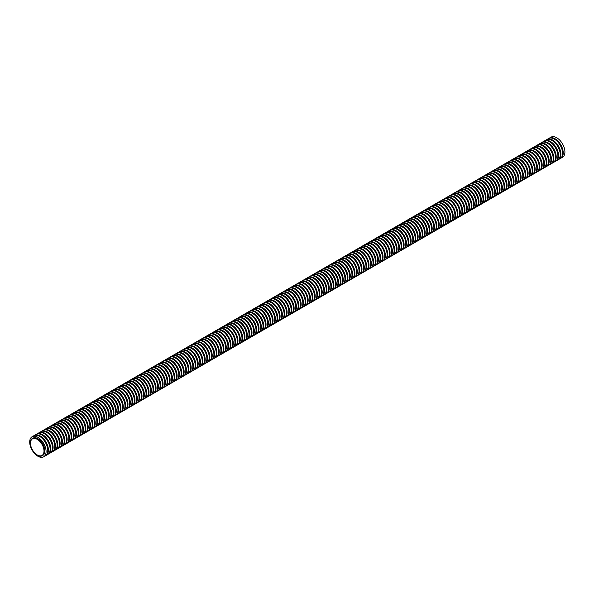 <?xml version="1.0" encoding="UTF-8"?>
<svg xmlns="http://www.w3.org/2000/svg" width="594" height="594" viewBox="0 0 594 594"><rect width="100%" height="100%" fill="white"/><g stroke="black" fill="none" stroke-linecap="round" stroke-linejoin="round"><path stroke-width="0.89" d="M548.938 138.372A11.583 6.69 60 0 1 549.25 138.172L550.942 137.192A11.583 6.69 60 0 1 556.734 137.763A11.583 6.69 60 0 1 564.3 147.973A11.583 6.69 60 0 1 562.525 157.254L560.833 158.234A11.583 6.69 60 0 1 560.498 158.405M549.25 138.172A11.583 6.69 60 0 1 555.041 138.744A11.583 6.69 60 0 1 562.607 148.953A11.583 6.69 60 0 1 560.833 158.234M37.244 439.345A9.563 5.517 60 0 1 43.488 447.772A9.563 5.517 60 0 1 42.018 455.427A9.563 5.517 60 0 1 32.462 449.91A9.563 5.517 60 0 1 32.462 438.869A9.563 5.517 60 0 1 37.244 439.345M546.599 139.724A11.583 6.69 60 0 1 546.911 139.523L548.604 138.543A11.583 6.69 60 0 1 554.395 139.115A11.583 6.69 60 0 1 561.961 149.324A11.583 6.69 60 0 1 560.187 158.605L558.494 159.586A11.583 6.69 60 0 1 558.16 159.756M546.911 139.523A11.583 6.69 60 0 1 552.702 140.095A11.583 6.69 60 0 1 560.268 150.304A11.583 6.69 60 0 1 558.494 159.586M544.253 141.075A11.583 6.69 60 0 1 544.572 140.875L546.265 139.894A11.583 6.69 60 0 1 552.056 140.466A11.583 6.69 60 0 1 559.622 150.676A11.583 6.69 60 0 1 557.848 159.957L556.155 160.929A11.583 6.69 60 0 1 555.821 161.108M544.572 140.875A11.583 6.69 60 0 1 550.363 141.446A11.583 6.69 60 0 1 557.929 151.648A11.583 6.69 60 0 1 556.155 160.929M541.914 142.426A11.583 6.69 60 0 1 542.233 142.226L543.918 141.246A11.583 6.69 60 0 1 549.71 141.817A11.583 6.69 60 0 1 557.283 152.027A11.583 6.69 60 0 1 555.501 161.308L553.816 162.281A11.583 6.69 60 0 1 553.482 162.459M542.233 142.226A11.583 6.69 60 0 1 548.024 142.798A11.583 6.69 60 0 1 555.59 153A11.583 6.69 60 0 1 553.816 162.281M539.575 143.778A11.583 6.69 60 0 1 539.894 143.57L541.58 142.597A11.583 6.69 60 0 1 547.371 143.169A11.583 6.69 60 0 1 554.937 153.378A11.583 6.69 60 0 1 553.163 162.659L551.477 163.632A11.583 6.69 60 0 1 551.143 163.81M539.894 143.57A11.583 6.69 60 0 1 545.686 144.149A11.583 6.69 60 0 1 553.252 154.351A11.583 6.69 60 0 1 551.477 163.632M537.236 145.129A11.583 6.69 60 0 1 537.555 144.921L539.241 143.948A11.583 6.69 60 0 1 545.032 144.52A11.583 6.69 60 0 1 552.598 154.73A11.583 6.69 60 0 1 550.824 164.011L549.131 164.983A11.583 6.69 60 0 1 548.797 165.154M537.555 144.921A11.583 6.69 60 0 1 543.339 145.5A11.583 6.69 60 0 1 550.913 155.702A11.583 6.69 60 0 1 549.131 164.983M534.897 146.48A11.583 6.69 60 0 1 535.209 146.273L536.902 145.3A11.583 6.69 60 0 1 542.693 145.872A11.583 6.69 60 0 1 550.259 156.081A11.583 6.69 60 0 1 548.485 165.362L546.792 166.335A11.583 6.69 60 0 1 546.458 166.506M535.209 146.273A11.583 6.69 60 0 1 541 146.852A11.583 6.69 60 0 1 548.566 157.054A11.583 6.69 60 0 1 546.792 166.335M532.558 147.832A11.583 6.69 60 0 1 532.87 147.624L534.563 146.651A11.583 6.69 60 0 1 540.354 147.223A11.583 6.69 60 0 1 547.92 157.432A11.583 6.69 60 0 1 546.146 166.714L544.453 167.686A11.583 6.69 60 0 1 544.119 167.857M532.87 147.624A11.583 6.69 60 0 1 538.661 148.203A11.583 6.69 60 0 1 546.228 158.405A11.583 6.69 60 0 1 544.453 167.686M530.212 149.183A11.583 6.69 60 0 1 530.531 148.975L532.224 148.003A11.583 6.69 60 0 1 538.016 148.574A11.583 6.69 60 0 1 545.582 158.784A11.583 6.69 60 0 1 543.807 168.065L542.114 169.038A11.583 6.69 60 0 1 541.78 169.208M530.531 148.975A11.583 6.69 60 0 1 536.323 149.554A11.583 6.69 60 0 1 543.889 159.756A11.583 6.69 60 0 1 542.114 169.038M527.873 150.534A11.583 6.69 60 0 1 528.192 150.327L529.878 149.354A11.583 6.69 60 0 1 535.669 149.926A11.583 6.69 60 0 1 543.243 160.135A11.583 6.69 60 0 1 541.461 169.416L539.775 170.389A11.583 6.69 60 0 1 539.441 170.56M528.192 150.327A11.583 6.69 60 0 1 533.984 150.906A11.583 6.69 60 0 1 541.55 161.108A11.583 6.69 60 0 1 539.775 170.389M525.534 151.886A11.583 6.69 60 0 1 525.853 151.678L527.539 150.705A11.583 6.69 60 0 1 533.33 151.277A11.583 6.69 60 0 1 540.896 161.486A11.583 6.69 60 0 1 539.122 170.768L537.436 171.74A11.583 6.69 60 0 1 537.102 171.911M525.853 151.678A11.583 6.69 60 0 1 531.645 152.25A11.583 6.69 60 0 1 539.211 162.459A11.583 6.69 60 0 1 537.436 171.74M523.195 153.237A11.583 6.69 60 0 1 523.514 153.029L525.2 152.057A11.583 6.69 60 0 1 530.991 152.628A11.583 6.69 60 0 1 538.558 162.838A11.583 6.69 60 0 1 536.783 172.119L535.097 173.092A11.583 6.69 60 0 1 534.763 173.262M523.514 153.029A11.583 6.69 60 0 1 529.306 153.601A11.583 6.69 60 0 1 536.872 163.81A11.583 6.69 60 0 1 535.097 173.092M520.856 154.589A11.583 6.69 60 0 1 521.168 154.381L522.861 153.408A11.583 6.69 60 0 1 528.653 153.98A11.583 6.69 60 0 1 536.219 164.189A11.583 6.69 60 0 1 534.444 173.47L532.751 174.443A11.583 6.69 60 0 1 532.417 174.614M521.168 154.381A11.583 6.69 60 0 1 526.96 154.952A11.583 6.69 60 0 1 534.526 165.162A11.583 6.69 60 0 1 532.751 174.443M518.517 155.932A11.583 6.69 60 0 1 518.829 155.732L520.522 154.759A11.583 6.69 60 0 1 526.314 155.331A11.583 6.69 60 0 1 533.88 165.54A11.583 6.69 60 0 1 532.105 174.822L530.412 175.794A11.583 6.69 60 0 1 530.078 175.965M518.829 155.732A11.583 6.69 60 0 1 524.621 156.304A11.583 6.69 60 0 1 532.187 166.513A11.583 6.69 60 0 1 530.412 175.794M516.179 157.284A11.583 6.69 60 0 1 516.49 157.083L518.183 156.111A11.583 6.69 60 0 1 523.975 156.682A11.583 6.69 60 0 1 531.541 166.892A11.583 6.69 60 0 1 529.766 176.173L528.073 177.146A11.583 6.69 60 0 1 527.739 177.316M516.49 157.083A11.583 6.69 60 0 1 522.282 157.655A11.583 6.69 60 0 1 529.848 167.864A11.583 6.69 60 0 1 528.073 177.146M513.832 158.635A11.583 6.69 60 0 1 514.152 158.435L515.844 157.462A11.583 6.69 60 0 1 521.636 158.034A11.583 6.69 60 0 1 529.202 168.236A11.583 6.69 60 0 1 527.42 177.517L525.735 178.497A11.583 6.69 60 0 1 525.4 178.668M514.152 158.435A11.583 6.69 60 0 1 519.943 159.006A11.583 6.69 60 0 1 527.509 169.216A11.583 6.69 60 0 1 525.735 178.497M511.493 159.986A11.583 6.69 60 0 1 511.813 159.786L513.498 158.813A11.583 6.69 60 0 1 519.29 159.385A11.583 6.69 60 0 1 526.856 169.587A11.583 6.69 60 0 1 525.081 178.868L523.396 179.848A11.583 6.69 60 0 1 523.062 180.019M511.813 159.786A11.583 6.69 60 0 1 517.604 160.358A11.583 6.69 60 0 1 525.17 170.567A11.583 6.69 60 0 1 523.396 179.848M509.155 161.338A11.583 6.69 60 0 1 509.474 161.137L511.159 160.157A11.583 6.69 60 0 1 516.951 160.736A11.583 6.69 60 0 1 524.517 170.938A11.583 6.69 60 0 1 522.742 180.22L521.057 181.2A11.583 6.69 60 0 1 520.723 181.37M509.474 161.137A11.583 6.69 60 0 1 515.265 161.709A11.583 6.69 60 0 1 522.831 171.918A11.583 6.69 60 0 1 521.057 181.2M506.816 162.689A11.583 6.69 60 0 1 507.128 162.489L508.82 161.509A11.583 6.69 60 0 1 514.612 162.088A11.583 6.69 60 0 1 522.178 172.29A11.583 6.69 60 0 1 520.403 181.571L518.711 182.551A11.583 6.69 60 0 1 518.376 182.722M507.128 162.489A11.583 6.69 60 0 1 512.919 163.06A11.583 6.69 60 0 1 520.493 173.27A11.583 6.69 60 0 1 518.711 182.551M504.477 164.041A11.583 6.69 60 0 1 504.789 163.84L506.482 162.86A11.583 6.69 60 0 1 512.273 163.439A11.583 6.69 60 0 1 519.839 173.641A11.583 6.69 60 0 1 518.065 182.922L516.372 183.902A11.583 6.69 60 0 1 516.038 184.073M504.789 163.84A11.583 6.69 60 0 1 510.58 164.412A11.583 6.69 60 0 1 518.146 174.621A11.583 6.69 60 0 1 516.372 183.902M502.138 165.392A11.583 6.69 60 0 1 502.45 165.191L504.143 164.211A11.583 6.69 60 0 1 509.934 164.79A11.583 6.69 60 0 1 517.5 174.992A11.583 6.69 60 0 1 515.726 184.274L514.033 185.254A11.583 6.69 60 0 1 513.699 185.425M502.45 165.191A11.583 6.69 60 0 1 508.241 165.763A11.583 6.69 60 0 1 515.807 175.973A11.583 6.69 60 0 1 514.033 185.254M499.792 166.743A11.583 6.69 60 0 1 500.111 166.543L501.804 165.563A11.583 6.69 60 0 1 507.595 166.142A11.583 6.69 60 0 1 515.161 176.344A11.583 6.69 60 0 1 513.387 185.625L511.694 186.605A11.583 6.69 60 0 1 511.36 186.776M500.111 166.543A11.583 6.69 60 0 1 505.902 167.114A11.583 6.69 60 0 1 513.468 177.324A11.583 6.69 60 0 1 511.694 186.605M497.453 168.095A11.583 6.69 60 0 1 497.772 167.894L499.457 166.914A11.583 6.69 60 0 1 505.249 167.493A11.583 6.69 60 0 1 512.815 177.695A11.583 6.69 60 0 1 511.04 186.976L509.355 187.956A11.583 6.69 60 0 1 509.021 188.127M497.772 167.894A11.583 6.69 60 0 1 503.564 168.466A11.583 6.69 60 0 1 511.13 178.675A11.583 6.69 60 0 1 509.355 187.956M495.114 169.446A11.583 6.69 60 0 1 495.433 169.245L497.119 168.265A11.583 6.69 60 0 1 502.91 168.837A11.583 6.69 60 0 1 510.476 179.046A11.583 6.69 60 0 1 508.702 188.328L507.016 189.308A11.583 6.69 60 0 1 506.682 189.479M495.433 169.245A11.583 6.69 60 0 1 501.225 169.817A11.583 6.69 60 0 1 508.791 180.027A11.583 6.69 60 0 1 507.016 189.308M492.775 170.797A11.583 6.69 60 0 1 493.087 170.597L494.78 169.617A11.583 6.69 60 0 1 500.571 170.188A11.583 6.69 60 0 1 508.137 180.398A11.583 6.69 60 0 1 506.363 189.679L504.67 190.659A11.583 6.69 60 0 1 504.336 190.83M493.087 170.597A11.583 6.69 60 0 1 498.878 171.169A11.583 6.69 60 0 1 506.452 181.37A11.583 6.69 60 0 1 504.67 190.659M490.436 172.149A11.583 6.69 60 0 1 490.748 171.948L492.441 170.968A11.583 6.69 60 0 1 498.232 171.54A11.583 6.69 60 0 1 505.798 181.749A11.583 6.69 60 0 1 504.024 191.03L502.331 192.003A11.583 6.69 60 0 1 501.997 192.181M490.748 171.948A11.583 6.69 60 0 1 496.539 172.52A11.583 6.69 60 0 1 504.106 182.722A11.583 6.69 60 0 1 502.331 192.003M488.097 173.5A11.583 6.69 60 0 1 488.409 173.292L490.102 172.319A11.583 6.69 60 0 1 495.893 172.891A11.583 6.69 60 0 1 503.46 183.101A11.583 6.69 60 0 1 501.685 192.382L499.992 193.354A11.583 6.69 60 0 1 499.658 193.533M488.409 173.292A11.583 6.69 60 0 1 494.201 173.871A11.583 6.69 60 0 1 501.767 184.073A11.583 6.69 60 0 1 499.992 193.354M485.751 174.851A11.583 6.69 60 0 1 486.07 174.643L487.763 173.671A11.583 6.69 60 0 1 493.555 174.242A11.583 6.69 60 0 1 501.121 184.452A11.583 6.69 60 0 1 499.346 193.733L497.653 194.706A11.583 6.69 60 0 1 497.319 194.884M486.07 174.643A11.583 6.69 60 0 1 491.862 175.223A11.583 6.69 60 0 1 499.428 185.425A11.583 6.69 60 0 1 497.653 194.706M483.412 176.203A11.583 6.69 60 0 1 483.731 175.995L485.417 175.022A11.583 6.69 60 0 1 491.208 175.594A11.583 6.69 60 0 1 498.782 185.803A11.583 6.69 60 0 1 497 195.084L495.314 196.057A11.583 6.69 60 0 1 494.98 196.228M483.731 175.995A11.583 6.69 60 0 1 489.523 176.574A11.583 6.69 60 0 1 497.089 186.776A11.583 6.69 60 0 1 495.314 196.057M481.073 177.554A11.583 6.69 60 0 1 481.392 177.346L483.078 176.373A11.583 6.69 60 0 1 488.869 176.945A11.583 6.69 60 0 1 496.436 187.155A11.583 6.69 60 0 1 494.661 196.436L492.975 197.408A11.583 6.69 60 0 1 492.641 197.579M481.392 177.346A11.583 6.69 60 0 1 487.184 177.925A11.583 6.69 60 0 1 494.75 188.127A11.583 6.69 60 0 1 492.975 197.408M478.734 178.905A11.583 6.69 60 0 1 479.054 178.697L480.739 177.725A11.583 6.69 60 0 1 486.531 178.297A11.583 6.69 60 0 1 494.097 188.506A11.583 6.69 60 0 1 492.322 197.787L490.629 198.76A11.583 6.69 60 0 1 490.295 198.931M479.054 178.697A11.583 6.69 60 0 1 484.845 179.277A11.583 6.69 60 0 1 492.411 189.479A11.583 6.69 60 0 1 490.629 198.76M476.395 180.257A11.583 6.69 60 0 1 476.707 180.049L478.4 179.076A11.583 6.69 60 0 1 484.192 179.648A11.583 6.69 60 0 1 491.758 189.857A11.583 6.69 60 0 1 489.983 199.138L488.29 200.111A11.583 6.69 60 0 1 487.956 200.282M476.707 180.049A11.583 6.69 60 0 1 482.499 180.628A11.583 6.69 60 0 1 490.065 190.83A11.583 6.69 60 0 1 488.29 200.111M474.057 181.608A11.583 6.69 60 0 1 474.368 181.4L476.061 180.428A11.583 6.69 60 0 1 481.853 180.999A11.583 6.69 60 0 1 489.419 191.209A11.583 6.69 60 0 1 487.644 200.49L485.951 201.463A11.583 6.69 60 0 1 485.617 201.633M474.368 181.4A11.583 6.69 60 0 1 480.16 181.972A11.583 6.69 60 0 1 487.726 192.181A11.583 6.69 60 0 1 485.951 201.463M471.718 182.959A11.583 6.69 60 0 1 472.03 182.752L473.722 181.779A11.583 6.69 60 0 1 479.514 182.351A11.583 6.69 60 0 1 487.08 192.56A11.583 6.69 60 0 1 485.305 201.841L483.613 202.814A11.583 6.69 60 0 1 483.278 202.985M472.03 182.752A11.583 6.69 60 0 1 477.821 183.323A11.583 6.69 60 0 1 485.387 193.533A11.583 6.69 60 0 1 483.613 202.814M469.371 184.311A11.583 6.69 60 0 1 469.691 184.103L471.384 183.13A11.583 6.69 60 0 1 477.168 183.702A11.583 6.69 60 0 1 484.741 193.911A11.583 6.69 60 0 1 482.959 203.193L481.274 204.165A11.583 6.69 60 0 1 480.94 204.336M469.691 184.103A11.583 6.69 60 0 1 475.482 184.675A11.583 6.69 60 0 1 483.048 194.884A11.583 6.69 60 0 1 481.274 204.165M467.033 185.655A11.583 6.69 60 0 1 467.352 185.454L469.037 184.482A11.583 6.69 60 0 1 474.829 185.053A11.583 6.69 60 0 1 482.395 195.263A11.583 6.69 60 0 1 480.62 204.544L478.935 205.517A11.583 6.69 60 0 1 478.601 205.687M467.352 185.454A11.583 6.69 60 0 1 473.143 186.026A11.583 6.69 60 0 1 480.709 196.235A11.583 6.69 60 0 1 478.935 205.517M464.694 187.006A11.583 6.69 60 0 1 465.013 186.806L466.698 185.833A11.583 6.69 60 0 1 472.49 186.405A11.583 6.69 60 0 1 480.056 196.614A11.583 6.69 60 0 1 478.281 205.895L476.596 206.868A11.583 6.69 60 0 1 476.262 207.039M465.013 186.806A11.583 6.69 60 0 1 470.804 187.377A11.583 6.69 60 0 1 478.37 197.587A11.583 6.69 60 0 1 476.596 206.868M462.355 188.357A11.583 6.69 60 0 1 462.667 188.157L464.36 187.184A11.583 6.69 60 0 1 470.151 187.756A11.583 6.69 60 0 1 477.717 197.965A11.583 6.69 60 0 1 475.943 207.247L474.25 208.219A11.583 6.69 60 0 1 473.915 208.39M462.667 188.157A11.583 6.69 60 0 1 468.458 188.729A11.583 6.69 60 0 1 476.024 198.938A11.583 6.69 60 0 1 474.25 208.219M460.016 189.709A11.583 6.69 60 0 1 460.328 189.508L462.021 188.536A11.583 6.69 60 0 1 467.812 189.107A11.583 6.69 60 0 1 475.378 199.309A11.583 6.69 60 0 1 473.604 208.591L471.911 209.571A11.583 6.69 60 0 1 471.577 209.741M460.328 189.508A11.583 6.69 60 0 1 466.119 190.08A11.583 6.69 60 0 1 473.685 200.289A11.583 6.69 60 0 1 471.911 209.571M457.677 191.06A11.583 6.69 60 0 1 457.989 190.86L459.682 189.88A11.583 6.69 60 0 1 465.473 190.459A11.583 6.69 60 0 1 473.039 200.661A11.583 6.69 60 0 1 471.265 209.942L469.572 210.922A11.583 6.69 60 0 1 469.238 211.093M457.989 190.86A11.583 6.69 60 0 1 463.78 191.431A11.583 6.69 60 0 1 471.346 201.641A11.583 6.69 60 0 1 469.572 210.922M455.331 192.411A11.583 6.69 60 0 1 455.65 192.211L457.343 191.231A11.583 6.69 60 0 1 463.134 191.81A11.583 6.69 60 0 1 470.7 202.012A11.583 6.69 60 0 1 468.926 211.293L467.233 212.273A11.583 6.69 60 0 1 466.899 212.444M455.65 192.211A11.583 6.69 60 0 1 461.441 192.783A11.583 6.69 60 0 1 469.008 202.992A11.583 6.69 60 0 1 467.233 212.273M452.992 193.763A11.583 6.69 60 0 1 453.311 193.562L454.997 192.582A11.583 6.69 60 0 1 460.788 193.161A11.583 6.69 60 0 1 468.354 203.363A11.583 6.69 60 0 1 466.58 212.645L464.894 213.625A11.583 6.69 60 0 1 464.56 213.795M453.311 193.562A11.583 6.69 60 0 1 459.103 194.134A11.583 6.69 60 0 1 466.669 204.343A11.583 6.69 60 0 1 464.894 213.625M450.653 195.114A11.583 6.69 60 0 1 450.972 194.914L452.658 193.934A11.583 6.69 60 0 1 458.449 194.513A11.583 6.69 60 0 1 466.015 204.715A11.583 6.69 60 0 1 464.241 213.996L462.555 214.976A11.583 6.69 60 0 1 462.221 215.147M450.972 194.914A11.583 6.69 60 0 1 456.764 195.485A11.583 6.69 60 0 1 464.33 205.695A11.583 6.69 60 0 1 462.555 214.976M448.314 196.466A11.583 6.69 60 0 1 448.626 196.265L450.319 195.285A11.583 6.69 60 0 1 456.11 195.864A11.583 6.69 60 0 1 463.676 206.066A11.583 6.69 60 0 1 461.902 215.347L460.209 216.327A11.583 6.69 60 0 1 459.875 216.498M448.626 196.265A11.583 6.69 60 0 1 454.417 196.837A11.583 6.69 60 0 1 461.991 207.046A11.583 6.69 60 0 1 460.209 216.327M445.975 197.817A11.583 6.69 60 0 1 446.287 197.616L447.98 196.636A11.583 6.69 60 0 1 453.771 197.215A11.583 6.69 60 0 1 461.338 207.417A11.583 6.69 60 0 1 459.563 216.699L457.87 217.679A11.583 6.69 60 0 1 457.536 217.85M446.287 197.616A11.583 6.69 60 0 1 452.079 198.188A11.583 6.69 60 0 1 459.645 208.397A11.583 6.69 60 0 1 457.87 217.679M443.636 199.168A11.583 6.69 60 0 1 443.948 198.968L445.641 197.988A11.583 6.69 60 0 1 451.433 198.559A11.583 6.69 60 0 1 458.999 208.769A11.583 6.69 60 0 1 457.224 218.05L455.531 219.03A11.583 6.69 60 0 1 455.197 219.201M443.948 198.968A11.583 6.69 60 0 1 449.74 199.539A11.583 6.69 60 0 1 457.306 209.749A11.583 6.69 60 0 1 455.531 219.03M441.29 200.52A11.583 6.69 60 0 1 441.609 200.319L443.302 199.339A11.583 6.69 60 0 1 449.094 199.911A11.583 6.69 60 0 1 456.66 210.12A11.583 6.69 60 0 1 454.885 219.401L453.192 220.381A11.583 6.69 60 0 1 452.858 220.552M441.609 200.319A11.583 6.69 60 0 1 447.401 200.891A11.583 6.69 60 0 1 454.967 211.1A11.583 6.69 60 0 1 453.192 220.381M438.951 201.871A11.583 6.69 60 0 1 439.27 201.67L440.956 200.69A11.583 6.69 60 0 1 446.747 201.262A11.583 6.69 60 0 1 454.321 211.471A11.583 6.69 60 0 1 452.539 220.753L450.853 221.725A11.583 6.69 60 0 1 450.519 221.904M439.27 201.67A11.583 6.69 60 0 1 445.062 202.242A11.583 6.69 60 0 1 452.628 212.444A11.583 6.69 60 0 1 450.853 221.725M436.612 203.222A11.583 6.69 60 0 1 436.932 203.022L438.617 202.042A11.583 6.69 60 0 1 444.409 202.613A11.583 6.69 60 0 1 451.975 212.823A11.583 6.69 60 0 1 450.2 222.104L448.515 223.077A11.583 6.69 60 0 1 448.18 223.255M436.932 203.022A11.583 6.69 60 0 1 442.723 203.594A11.583 6.69 60 0 1 450.289 213.795A11.583 6.69 60 0 1 448.515 223.077M434.273 204.574A11.583 6.69 60 0 1 434.593 204.366L436.278 203.393A11.583 6.69 60 0 1 442.07 203.965A11.583 6.69 60 0 1 449.636 214.174A11.583 6.69 60 0 1 447.861 223.455L446.168 224.428A11.583 6.69 60 0 1 445.834 224.606M434.593 204.366A11.583 6.69 60 0 1 440.377 204.945A11.583 6.69 60 0 1 447.95 215.147A11.583 6.69 60 0 1 446.168 224.428M431.935 205.925A11.583 6.69 60 0 1 432.246 205.717L433.939 204.744A11.583 6.69 60 0 1 439.731 205.316A11.583 6.69 60 0 1 447.297 215.525A11.583 6.69 60 0 1 445.522 224.807L443.829 225.779A11.583 6.69 60 0 1 443.495 225.958M432.246 205.717A11.583 6.69 60 0 1 438.038 206.296A11.583 6.69 60 0 1 445.604 216.498A11.583 6.69 60 0 1 443.829 225.779M429.596 207.276A11.583 6.69 60 0 1 429.908 207.068L431.6 206.096A11.583 6.69 60 0 1 437.392 206.667A11.583 6.69 60 0 1 444.958 216.877A11.583 6.69 60 0 1 443.183 226.158L441.491 227.131A11.583 6.69 60 0 1 441.156 227.302M429.908 207.068A11.583 6.69 60 0 1 435.699 207.648A11.583 6.69 60 0 1 443.265 217.85A11.583 6.69 60 0 1 441.491 227.131M427.249 208.628A11.583 6.69 60 0 1 427.569 208.42L429.262 207.447A11.583 6.69 60 0 1 435.053 208.019A11.583 6.69 60 0 1 442.619 218.228A11.583 6.69 60 0 1 440.845 227.509L439.152 228.482A11.583 6.69 60 0 1 438.818 228.653M427.569 208.42A11.583 6.69 60 0 1 433.36 208.999A11.583 6.69 60 0 1 440.926 219.201A11.583 6.69 60 0 1 439.152 228.482M424.91 209.979A11.583 6.69 60 0 1 425.23 209.771L426.915 208.798A11.583 6.69 60 0 1 432.707 209.37A11.583 6.69 60 0 1 440.28 219.58A11.583 6.69 60 0 1 438.498 228.861L436.813 229.833A11.583 6.69 60 0 1 436.479 230.004M425.23 209.771A11.583 6.69 60 0 1 431.021 210.35A11.583 6.69 60 0 1 438.587 220.552A11.583 6.69 60 0 1 436.813 229.833M422.572 211.33A11.583 6.69 60 0 1 422.891 211.122L424.576 210.15A11.583 6.69 60 0 1 430.368 210.722A11.583 6.69 60 0 1 437.934 220.931A11.583 6.69 60 0 1 436.159 230.212L434.474 231.185A11.583 6.69 60 0 1 434.14 231.356M422.891 211.122A11.583 6.69 60 0 1 428.682 211.702A11.583 6.69 60 0 1 436.248 221.904A11.583 6.69 60 0 1 434.474 231.185M420.233 212.682A11.583 6.69 60 0 1 420.552 212.474L422.237 211.501A11.583 6.69 60 0 1 428.029 212.073A11.583 6.69 60 0 1 435.595 222.282A11.583 6.69 60 0 1 433.82 231.563L432.128 232.536A11.583 6.69 60 0 1 431.793 232.707M420.552 212.474A11.583 6.69 60 0 1 426.344 213.046A11.583 6.69 60 0 1 433.91 223.255A11.583 6.69 60 0 1 432.128 232.536M417.894 214.033A11.583 6.69 60 0 1 418.206 213.825L419.899 212.852A11.583 6.69 60 0 1 425.69 213.424A11.583 6.69 60 0 1 433.256 223.634A11.583 6.69 60 0 1 431.482 232.915L429.789 233.888A11.583 6.69 60 0 1 429.455 234.058M418.206 213.825A11.583 6.69 60 0 1 423.997 214.397A11.583 6.69 60 0 1 431.563 224.606A11.583 6.69 60 0 1 429.789 233.888M415.555 215.384A11.583 6.69 60 0 1 415.867 215.177L417.56 214.204A11.583 6.69 60 0 1 423.351 214.776A11.583 6.69 60 0 1 430.917 224.985A11.583 6.69 60 0 1 429.143 234.266L427.45 235.239A11.583 6.69 60 0 1 427.116 235.41M415.867 215.177A11.583 6.69 60 0 1 421.658 215.748A11.583 6.69 60 0 1 429.224 225.958A11.583 6.69 60 0 1 427.45 235.239M413.216 216.728A11.583 6.69 60 0 1 413.528 216.528L415.221 215.555A11.583 6.69 60 0 1 421.012 216.127A11.583 6.69 60 0 1 428.578 226.336A11.583 6.69 60 0 1 426.804 235.618L425.111 236.59A11.583 6.69 60 0 1 424.777 236.761M413.528 216.528A11.583 6.69 60 0 1 419.319 217.1A11.583 6.69 60 0 1 426.886 227.309A11.583 6.69 60 0 1 425.111 236.59M410.87 218.08A11.583 6.69 60 0 1 411.189 217.879L412.882 216.907A11.583 6.69 60 0 1 418.666 217.478A11.583 6.69 60 0 1 426.24 227.688A11.583 6.69 60 0 1 424.458 236.969L422.772 237.942A11.583 6.69 60 0 1 422.438 238.112M411.189 217.879A11.583 6.69 60 0 1 416.981 218.451A11.583 6.69 60 0 1 424.547 228.66A11.583 6.69 60 0 1 422.772 237.942M408.531 219.431A11.583 6.69 60 0 1 408.85 219.231L410.536 218.258A11.583 6.69 60 0 1 416.327 218.83A11.583 6.69 60 0 1 423.893 229.032A11.583 6.69 60 0 1 422.119 238.32L420.433 239.293A11.583 6.69 60 0 1 420.099 239.464M408.85 219.231A11.583 6.69 60 0 1 414.642 219.802A11.583 6.69 60 0 1 422.208 230.012A11.583 6.69 60 0 1 420.433 239.293M406.192 220.782A11.583 6.69 60 0 1 406.511 220.582L408.197 219.609A11.583 6.69 60 0 1 413.988 220.181A11.583 6.69 60 0 1 421.554 230.383A11.583 6.69 60 0 1 419.78 239.664L418.094 240.644A11.583 6.69 60 0 1 417.76 240.815M406.511 220.582A11.583 6.69 60 0 1 412.303 221.154A11.583 6.69 60 0 1 419.869 231.363A11.583 6.69 60 0 1 418.094 240.644M403.853 222.134A11.583 6.69 60 0 1 404.165 221.933L405.858 220.953A11.583 6.69 60 0 1 411.649 221.532A11.583 6.69 60 0 1 419.216 231.734A11.583 6.69 60 0 1 417.441 241.016L415.748 241.996A11.583 6.69 60 0 1 415.414 242.166M404.165 221.933A11.583 6.69 60 0 1 409.957 222.505A11.583 6.69 60 0 1 417.53 232.714A11.583 6.69 60 0 1 415.748 241.996M401.514 223.485A11.583 6.69 60 0 1 401.826 223.285L403.519 222.304A11.583 6.69 60 0 1 409.311 222.884A11.583 6.69 60 0 1 416.877 233.086A11.583 6.69 60 0 1 415.102 242.367L413.409 243.347A11.583 6.69 60 0 1 413.075 243.518M401.826 223.285A11.583 6.69 60 0 1 407.618 223.856A11.583 6.69 60 0 1 415.184 234.066A11.583 6.69 60 0 1 413.409 243.347M399.175 224.836A11.583 6.69 60 0 1 399.487 224.636L401.18 223.656A11.583 6.69 60 0 1 406.972 224.235A11.583 6.69 60 0 1 414.538 234.437A11.583 6.69 60 0 1 412.763 243.718L411.07 244.698A11.583 6.69 60 0 1 410.736 244.869M399.487 224.636A11.583 6.69 60 0 1 405.279 225.208A11.583 6.69 60 0 1 412.845 235.417A11.583 6.69 60 0 1 411.07 244.698M396.829 226.188A11.583 6.69 60 0 1 397.148 225.987L398.841 225.007A11.583 6.69 60 0 1 404.633 225.586A11.583 6.69 60 0 1 412.199 235.788A11.583 6.69 60 0 1 410.424 245.07L408.731 246.05A11.583 6.69 60 0 1 408.397 246.22M397.148 225.987A11.583 6.69 60 0 1 402.94 226.559A11.583 6.69 60 0 1 410.506 236.768A11.583 6.69 60 0 1 408.731 246.05M394.49 227.539A11.583 6.69 60 0 1 394.81 227.339L396.495 226.359A11.583 6.69 60 0 1 402.286 226.938A11.583 6.69 60 0 1 409.853 237.14A11.583 6.69 60 0 1 408.078 246.421L406.393 247.401A11.583 6.69 60 0 1 406.058 247.572M394.81 227.339A11.583 6.69 60 0 1 400.601 227.91A11.583 6.69 60 0 1 408.167 238.12A11.583 6.69 60 0 1 406.393 247.401M392.151 228.89A11.583 6.69 60 0 1 392.471 228.69L394.156 227.71A11.583 6.69 60 0 1 399.948 228.289A11.583 6.69 60 0 1 407.514 238.491A11.583 6.69 60 0 1 405.739 247.772L404.054 248.752A11.583 6.69 60 0 1 403.72 248.923M392.471 228.69A11.583 6.69 60 0 1 398.262 229.262A11.583 6.69 60 0 1 405.828 239.471A11.583 6.69 60 0 1 404.054 248.752M389.812 230.242A11.583 6.69 60 0 1 390.124 230.041L391.817 229.061A11.583 6.69 60 0 1 397.609 229.633A11.583 6.69 60 0 1 405.175 239.842A11.583 6.69 60 0 1 403.4 249.124L401.707 250.104A11.583 6.69 60 0 1 401.373 250.274M390.124 230.041A11.583 6.69 60 0 1 395.916 230.613A11.583 6.69 60 0 1 403.489 240.822A11.583 6.69 60 0 1 401.707 250.104M387.474 231.593A11.583 6.69 60 0 1 387.785 231.393L389.478 230.413A11.583 6.69 60 0 1 395.27 230.984A11.583 6.69 60 0 1 402.836 241.194A11.583 6.69 60 0 1 401.061 250.475L399.368 251.455A11.583 6.69 60 0 1 399.034 251.626M387.785 231.393A11.583 6.69 60 0 1 393.577 231.964A11.583 6.69 60 0 1 401.143 242.166A11.583 6.69 60 0 1 399.368 251.455M385.135 232.945A11.583 6.69 60 0 1 385.447 232.744L387.139 231.764A11.583 6.69 60 0 1 392.931 232.336A11.583 6.69 60 0 1 400.497 242.545A11.583 6.69 60 0 1 398.723 251.826L397.03 252.799A11.583 6.69 60 0 1 396.695 252.977M385.447 232.744A11.583 6.69 60 0 1 391.238 233.316A11.583 6.69 60 0 1 398.804 243.518A11.583 6.69 60 0 1 397.03 252.799M382.788 234.296A11.583 6.69 60 0 1 383.108 234.088L384.801 233.115A11.583 6.69 60 0 1 390.592 233.687A11.583 6.69 60 0 1 398.158 243.896A11.583 6.69 60 0 1 396.384 253.178L394.691 254.15A11.583 6.69 60 0 1 394.357 254.329M383.108 234.088A11.583 6.69 60 0 1 388.899 234.667A11.583 6.69 60 0 1 396.465 244.869A11.583 6.69 60 0 1 394.691 254.15M380.45 235.647A11.583 6.69 60 0 1 380.769 235.439L382.454 234.467A11.583 6.69 60 0 1 388.246 235.038A11.583 6.69 60 0 1 395.819 245.248A11.583 6.69 60 0 1 394.037 254.529L392.352 255.502A11.583 6.69 60 0 1 392.018 255.68M380.769 235.439A11.583 6.69 60 0 1 386.56 236.018A11.583 6.69 60 0 1 394.126 246.22A11.583 6.69 60 0 1 392.352 255.502M378.111 236.999A11.583 6.69 60 0 1 378.43 236.791L380.115 235.818A11.583 6.69 60 0 1 385.907 236.39A11.583 6.69 60 0 1 393.473 246.599A11.583 6.69 60 0 1 391.698 255.88L390.013 256.853A11.583 6.69 60 0 1 389.679 257.024M378.43 236.791A11.583 6.69 60 0 1 384.221 237.37A11.583 6.69 60 0 1 391.788 247.572A11.583 6.69 60 0 1 390.013 256.853M375.772 238.35A11.583 6.69 60 0 1 376.091 238.142L377.777 237.169A11.583 6.69 60 0 1 383.568 237.741A11.583 6.69 60 0 1 391.134 247.95A11.583 6.69 60 0 1 389.36 257.232L387.667 258.204A11.583 6.69 60 0 1 387.333 258.375M376.091 238.142A11.583 6.69 60 0 1 381.875 238.721A11.583 6.69 60 0 1 389.449 248.923A11.583 6.69 60 0 1 387.667 258.204M373.433 239.701A11.583 6.69 60 0 1 373.745 239.493L375.438 238.521A11.583 6.69 60 0 1 381.229 239.092A11.583 6.69 60 0 1 388.795 249.302A11.583 6.69 60 0 1 387.021 258.583L385.328 259.556A11.583 6.69 60 0 1 384.994 259.727M373.745 239.493A11.583 6.69 60 0 1 379.536 240.073A11.583 6.69 60 0 1 387.102 250.274A11.583 6.69 60 0 1 385.328 259.556M371.094 241.053A11.583 6.69 60 0 1 371.406 240.845L373.099 239.872A11.583 6.69 60 0 1 378.89 240.444A11.583 6.69 60 0 1 386.456 250.653A11.583 6.69 60 0 1 384.682 259.934L382.989 260.907A11.583 6.69 60 0 1 382.655 261.078M371.406 240.845A11.583 6.69 60 0 1 377.197 241.424A11.583 6.69 60 0 1 384.764 251.626A11.583 6.69 60 0 1 382.989 260.907M368.748 242.404A11.583 6.69 60 0 1 369.067 242.196L370.76 241.223A11.583 6.69 60 0 1 376.551 241.795A11.583 6.69 60 0 1 384.118 252.005A11.583 6.69 60 0 1 382.343 261.286L380.65 262.258A11.583 6.69 60 0 1 380.316 262.429M369.067 242.196A11.583 6.69 60 0 1 374.859 242.768A11.583 6.69 60 0 1 382.425 252.977A11.583 6.69 60 0 1 380.65 262.258M366.409 243.755A11.583 6.69 60 0 1 366.728 243.547L368.414 242.575A11.583 6.69 60 0 1 374.205 243.146A11.583 6.69 60 0 1 381.779 253.356A11.583 6.69 60 0 1 379.997 262.637L378.311 263.61A11.583 6.69 60 0 1 377.977 263.781M366.728 243.547A11.583 6.69 60 0 1 372.52 244.119A11.583 6.69 60 0 1 380.086 254.329A11.583 6.69 60 0 1 378.311 263.61M364.07 245.107A11.583 6.69 60 0 1 364.389 244.899L366.075 243.926A11.583 6.69 60 0 1 371.866 244.498A11.583 6.69 60 0 1 379.432 254.707A11.583 6.69 60 0 1 377.658 263.988L375.972 264.961A11.583 6.69 60 0 1 375.638 265.132M364.389 244.899A11.583 6.69 60 0 1 370.181 245.471A11.583 6.69 60 0 1 377.747 255.68A11.583 6.69 60 0 1 375.972 264.961M361.731 246.451A11.583 6.69 60 0 1 362.05 246.25L363.736 245.277A11.583 6.69 60 0 1 369.527 245.849A11.583 6.69 60 0 1 377.093 256.059A11.583 6.69 60 0 1 375.319 265.34L373.633 266.312A11.583 6.69 60 0 1 373.299 266.483M362.05 246.25A11.583 6.69 60 0 1 367.842 246.822A11.583 6.69 60 0 1 375.408 257.031A11.583 6.69 60 0 1 373.633 266.312M359.392 247.802A11.583 6.69 60 0 1 359.704 247.601L361.397 246.629A11.583 6.69 60 0 1 367.189 247.201A11.583 6.69 60 0 1 374.755 257.41A11.583 6.69 60 0 1 372.98 266.691L371.287 267.664A11.583 6.69 60 0 1 370.953 267.835M359.704 247.601A11.583 6.69 60 0 1 365.496 248.173A11.583 6.69 60 0 1 373.062 258.383A11.583 6.69 60 0 1 371.287 267.664M357.053 249.153A11.583 6.69 60 0 1 357.365 248.953L359.058 247.98A11.583 6.69 60 0 1 364.85 248.552A11.583 6.69 60 0 1 372.416 258.761A11.583 6.69 60 0 1 370.641 268.043L368.948 269.015A11.583 6.69 60 0 1 368.614 269.186M357.365 248.953A11.583 6.69 60 0 1 363.157 249.525A11.583 6.69 60 0 1 370.723 259.734A11.583 6.69 60 0 1 368.948 269.015M354.715 250.505A11.583 6.69 60 0 1 355.026 250.304L356.719 249.332A11.583 6.69 60 0 1 362.511 249.903A11.583 6.69 60 0 1 370.077 260.105A11.583 6.69 60 0 1 368.302 269.386L366.609 270.367A11.583 6.69 60 0 1 366.275 270.537M355.026 250.304A11.583 6.69 60 0 1 360.818 250.876A11.583 6.69 60 0 1 368.384 261.085A11.583 6.69 60 0 1 366.609 270.367M352.368 251.856A11.583 6.69 60 0 1 352.688 251.656L354.38 250.683A11.583 6.69 60 0 1 360.172 251.255A11.583 6.69 60 0 1 367.738 261.457A11.583 6.69 60 0 1 365.956 270.738L364.271 271.718A11.583 6.69 60 0 1 363.936 271.889M352.688 251.656A11.583 6.69 60 0 1 358.479 252.227A11.583 6.69 60 0 1 366.045 262.437A11.583 6.69 60 0 1 364.271 271.718M350.029 253.207A11.583 6.69 60 0 1 350.349 253.007L352.034 252.027A11.583 6.69 60 0 1 357.826 252.606A11.583 6.69 60 0 1 365.392 262.808A11.583 6.69 60 0 1 363.617 272.089L361.932 273.069A11.583 6.69 60 0 1 361.598 273.24M350.349 253.007A11.583 6.69 60 0 1 356.14 253.579A11.583 6.69 60 0 1 363.706 263.788A11.583 6.69 60 0 1 361.932 273.069M347.69 254.559A11.583 6.69 60 0 1 348.01 254.358L349.695 253.378A11.583 6.69 60 0 1 355.487 253.957A11.583 6.69 60 0 1 363.053 264.159A11.583 6.69 60 0 1 361.278 273.44L359.593 274.421A11.583 6.69 60 0 1 359.259 274.591M348.01 254.358A11.583 6.69 60 0 1 353.801 254.93A11.583 6.69 60 0 1 361.367 265.139A11.583 6.69 60 0 1 359.593 274.421M345.352 255.91A11.583 6.69 60 0 1 345.663 255.71L347.356 254.729A11.583 6.69 60 0 1 353.148 255.309A11.583 6.69 60 0 1 360.714 265.511A11.583 6.69 60 0 1 358.939 274.792L357.246 275.772A11.583 6.69 60 0 1 356.912 275.943M345.663 255.71A11.583 6.69 60 0 1 351.455 256.281A11.583 6.69 60 0 1 359.028 266.491A11.583 6.69 60 0 1 357.246 275.772M343.013 257.261A11.583 6.69 60 0 1 343.325 257.061L345.017 256.081A11.583 6.69 60 0 1 350.809 256.66A11.583 6.69 60 0 1 358.375 266.862A11.583 6.69 60 0 1 356.6 276.143L354.908 277.123A11.583 6.69 60 0 1 354.573 277.294M343.325 257.061A11.583 6.69 60 0 1 349.116 257.633A11.583 6.69 60 0 1 356.682 267.842A11.583 6.69 60 0 1 354.908 277.123M340.674 258.613A11.583 6.69 60 0 1 340.986 258.412L342.679 257.432A11.583 6.69 60 0 1 348.47 258.011A11.583 6.69 60 0 1 356.036 268.213A11.583 6.69 60 0 1 354.262 277.495L352.569 278.475A11.583 6.69 60 0 1 352.235 278.645M340.986 258.412A11.583 6.69 60 0 1 346.777 258.984A11.583 6.69 60 0 1 354.343 269.193A11.583 6.69 60 0 1 352.569 278.475M338.328 259.964A11.583 6.69 60 0 1 338.647 259.764L340.34 258.784A11.583 6.69 60 0 1 346.131 259.355A11.583 6.69 60 0 1 353.697 269.565A11.583 6.69 60 0 1 351.923 278.846L350.23 279.826A11.583 6.69 60 0 1 349.896 279.997M338.647 259.764A11.583 6.69 60 0 1 344.438 260.335A11.583 6.69 60 0 1 352.004 270.545A11.583 6.69 60 0 1 350.23 279.826M335.989 261.315A11.583 6.69 60 0 1 336.308 261.115L337.993 260.135A11.583 6.69 60 0 1 343.785 260.707A11.583 6.69 60 0 1 351.351 270.916A11.583 6.69 60 0 1 349.576 280.197L347.891 281.177A11.583 6.69 60 0 1 347.557 281.348M336.308 261.115A11.583 6.69 60 0 1 342.099 261.687A11.583 6.69 60 0 1 349.666 271.896A11.583 6.69 60 0 1 347.891 281.177M333.65 262.667A11.583 6.69 60 0 1 333.969 262.466L335.655 261.486A11.583 6.69 60 0 1 341.446 262.058A11.583 6.69 60 0 1 349.012 272.267A11.583 6.69 60 0 1 347.238 281.549L345.552 282.521A11.583 6.69 60 0 1 345.218 282.699M333.969 262.466A11.583 6.69 60 0 1 339.761 263.038A11.583 6.69 60 0 1 347.327 273.24A11.583 6.69 60 0 1 345.552 282.521M331.311 264.018A11.583 6.69 60 0 1 331.623 263.818L333.316 262.838A11.583 6.69 60 0 1 339.107 263.409A11.583 6.69 60 0 1 346.673 273.619A11.583 6.69 60 0 1 344.899 282.9L343.206 283.873A11.583 6.69 60 0 1 342.872 284.051M331.623 263.818A11.583 6.69 60 0 1 337.414 264.389A11.583 6.69 60 0 1 344.988 274.591A11.583 6.69 60 0 1 343.206 283.873M328.972 265.37A11.583 6.69 60 0 1 329.284 265.162L330.977 264.189A11.583 6.69 60 0 1 336.768 264.761A11.583 6.69 60 0 1 344.334 274.97A11.583 6.69 60 0 1 342.56 284.251L340.867 285.224A11.583 6.69 60 0 1 340.533 285.402M329.284 265.162A11.583 6.69 60 0 1 335.075 265.741A11.583 6.69 60 0 1 342.641 275.943A11.583 6.69 60 0 1 340.867 285.224M326.633 266.721A11.583 6.69 60 0 1 326.945 266.513L328.638 265.54A11.583 6.69 60 0 1 334.429 266.112A11.583 6.69 60 0 1 341.996 276.321A11.583 6.69 60 0 1 340.221 285.603L338.528 286.575A11.583 6.69 60 0 1 338.194 286.754M326.945 266.513A11.583 6.69 60 0 1 332.737 267.092A11.583 6.69 60 0 1 340.303 277.294A11.583 6.69 60 0 1 338.528 286.575M324.287 268.072A11.583 6.69 60 0 1 324.606 267.864L326.299 266.892A11.583 6.69 60 0 1 332.091 267.463A11.583 6.69 60 0 1 339.657 277.673A11.583 6.69 60 0 1 337.882 286.954L336.189 287.927A11.583 6.69 60 0 1 335.855 288.097M324.606 267.864A11.583 6.69 60 0 1 330.398 268.443A11.583 6.69 60 0 1 337.964 278.645A11.583 6.69 60 0 1 336.189 287.927M321.948 269.424A11.583 6.69 60 0 1 322.267 269.216L323.953 268.243A11.583 6.69 60 0 1 329.744 268.815A11.583 6.69 60 0 1 337.318 279.024A11.583 6.69 60 0 1 335.536 288.305L333.85 289.278A11.583 6.69 60 0 1 333.516 289.449M322.267 269.216A11.583 6.69 60 0 1 328.059 269.795A11.583 6.69 60 0 1 335.625 279.997A11.583 6.69 60 0 1 333.85 289.278M319.609 270.775A11.583 6.69 60 0 1 319.928 270.567L321.614 269.594A11.583 6.69 60 0 1 327.405 270.166A11.583 6.69 60 0 1 334.971 280.375A11.583 6.69 60 0 1 333.197 289.657L331.511 290.629A11.583 6.69 60 0 1 331.177 290.8M319.928 270.567A11.583 6.69 60 0 1 325.72 271.146A11.583 6.69 60 0 1 333.286 281.348A11.583 6.69 60 0 1 331.511 290.629M317.27 272.126A11.583 6.69 60 0 1 317.59 271.918L319.275 270.946A11.583 6.69 60 0 1 325.067 271.517A11.583 6.69 60 0 1 332.633 281.727A11.583 6.69 60 0 1 330.858 291.008L329.165 291.981A11.583 6.69 60 0 1 328.831 292.151M317.59 271.918A11.583 6.69 60 0 1 323.381 272.498A11.583 6.69 60 0 1 330.947 282.699A11.583 6.69 60 0 1 329.165 291.981M314.931 273.478A11.583 6.69 60 0 1 315.243 273.27L316.936 272.297A11.583 6.69 60 0 1 322.728 272.869A11.583 6.69 60 0 1 330.294 283.078A11.583 6.69 60 0 1 328.519 292.359L326.826 293.332A11.583 6.69 60 0 1 326.492 293.503M315.243 273.27A11.583 6.69 60 0 1 321.035 273.841A11.583 6.69 60 0 1 328.601 284.051A11.583 6.69 60 0 1 326.826 293.332M312.593 274.829A11.583 6.69 60 0 1 312.904 274.621L314.597 273.648A11.583 6.69 60 0 1 320.389 274.22A11.583 6.69 60 0 1 327.955 284.429A11.583 6.69 60 0 1 326.18 293.711L324.487 294.683A11.583 6.69 60 0 1 324.153 294.854M312.904 274.621A11.583 6.69 60 0 1 318.696 275.193A11.583 6.69 60 0 1 326.262 285.402A11.583 6.69 60 0 1 324.487 294.683M310.254 276.18A11.583 6.69 60 0 1 310.565 275.972L312.258 275A11.583 6.69 60 0 1 318.05 275.571A11.583 6.69 60 0 1 325.616 285.781A11.583 6.69 60 0 1 323.841 295.062L322.148 296.035A11.583 6.69 60 0 1 321.814 296.206M310.565 275.972A11.583 6.69 60 0 1 316.357 276.544A11.583 6.69 60 0 1 323.923 286.754A11.583 6.69 60 0 1 322.148 296.035M307.907 277.524A11.583 6.69 60 0 1 308.227 277.324L309.92 276.351A11.583 6.69 60 0 1 315.704 276.923A11.583 6.69 60 0 1 323.277 287.132A11.583 6.69 60 0 1 321.495 296.413L319.81 297.386A11.583 6.69 60 0 1 319.475 297.557M308.227 277.324A11.583 6.69 60 0 1 314.018 277.895A11.583 6.69 60 0 1 321.584 288.105A11.583 6.69 60 0 1 319.81 297.386M305.568 278.876A11.583 6.69 60 0 1 305.888 278.675L307.573 277.702A11.583 6.69 60 0 1 313.365 278.274A11.583 6.69 60 0 1 320.931 288.484A11.583 6.69 60 0 1 319.156 297.765L317.471 298.737A11.583 6.69 60 0 1 317.137 298.908M305.888 278.675A11.583 6.69 60 0 1 311.679 279.247A11.583 6.69 60 0 1 319.245 289.456A11.583 6.69 60 0 1 317.471 298.737M303.23 280.227A11.583 6.69 60 0 1 303.549 280.026L305.234 279.054A11.583 6.69 60 0 1 311.026 279.626A11.583 6.69 60 0 1 318.592 289.827A11.583 6.69 60 0 1 316.817 299.116L315.132 300.089A11.583 6.69 60 0 1 314.798 300.26M303.549 280.026A11.583 6.69 60 0 1 309.34 280.598A11.583 6.69 60 0 1 316.906 290.808A11.583 6.69 60 0 1 315.132 300.089M300.891 281.578A11.583 6.69 60 0 1 301.203 281.378L302.895 280.405A11.583 6.69 60 0 1 308.687 280.977A11.583 6.69 60 0 1 316.253 291.179A11.583 6.69 60 0 1 314.478 300.46L312.786 301.44A11.583 6.69 60 0 1 312.451 301.611M301.203 281.378A11.583 6.69 60 0 1 306.994 281.95A11.583 6.69 60 0 1 314.56 292.159A11.583 6.69 60 0 1 312.786 301.44M298.552 282.93A11.583 6.69 60 0 1 298.864 282.729L300.557 281.749A11.583 6.69 60 0 1 306.348 282.328A11.583 6.69 60 0 1 313.914 292.53A11.583 6.69 60 0 1 312.14 301.811L310.447 302.792A11.583 6.69 60 0 1 310.113 302.962M298.864 282.729A11.583 6.69 60 0 1 304.655 283.301A11.583 6.69 60 0 1 312.221 293.51A11.583 6.69 60 0 1 310.447 302.792M296.213 284.281A11.583 6.69 60 0 1 296.525 284.081L298.218 283.1A11.583 6.69 60 0 1 304.009 283.68A11.583 6.69 60 0 1 311.575 293.882A11.583 6.69 60 0 1 309.801 303.163L308.108 304.143A11.583 6.69 60 0 1 307.774 304.314M296.525 284.081A11.583 6.69 60 0 1 302.316 284.652A11.583 6.69 60 0 1 309.882 294.862A11.583 6.69 60 0 1 308.108 304.143M293.867 285.632A11.583 6.69 60 0 1 294.186 285.432L295.879 284.452A11.583 6.69 60 0 1 301.67 285.031A11.583 6.69 60 0 1 309.236 295.233A11.583 6.69 60 0 1 307.462 304.514L305.769 305.494A11.583 6.69 60 0 1 305.435 305.665M294.186 285.432A11.583 6.69 60 0 1 299.977 286.004A11.583 6.69 60 0 1 307.543 296.213A11.583 6.69 60 0 1 305.769 305.494M291.528 286.984A11.583 6.69 60 0 1 291.847 286.783L293.533 285.803A11.583 6.69 60 0 1 299.324 286.382A11.583 6.69 60 0 1 306.89 296.584A11.583 6.69 60 0 1 305.116 305.865L303.43 306.846A11.583 6.69 60 0 1 303.096 307.016M291.847 286.783A11.583 6.69 60 0 1 297.639 287.355A11.583 6.69 60 0 1 305.205 297.564A11.583 6.69 60 0 1 303.43 306.846M289.189 288.335A11.583 6.69 60 0 1 289.508 288.135L291.194 287.154A11.583 6.69 60 0 1 296.985 287.734A11.583 6.69 60 0 1 304.551 297.936A11.583 6.69 60 0 1 302.777 307.217L301.091 308.197A11.583 6.69 60 0 1 300.757 308.368M289.508 288.135A11.583 6.69 60 0 1 295.3 288.706A11.583 6.69 60 0 1 302.866 298.916A11.583 6.69 60 0 1 301.091 308.197M286.85 289.686A11.583 6.69 60 0 1 287.162 289.486L288.855 288.506A11.583 6.69 60 0 1 294.646 289.085A11.583 6.69 60 0 1 302.212 299.287A11.583 6.69 60 0 1 300.438 308.568L298.745 309.548A11.583 6.69 60 0 1 298.411 309.719M287.162 289.486A11.583 6.69 60 0 1 292.953 290.058A11.583 6.69 60 0 1 300.527 300.267A11.583 6.69 60 0 1 298.745 309.548M284.511 291.038A11.583 6.69 60 0 1 284.823 290.837L286.516 289.857A11.583 6.69 60 0 1 292.307 290.429A11.583 6.69 60 0 1 299.873 300.638A11.583 6.69 60 0 1 298.099 309.92L296.406 310.9A11.583 6.69 60 0 1 296.072 311.07M284.823 290.837A11.583 6.69 60 0 1 290.615 291.409A11.583 6.69 60 0 1 298.181 301.618A11.583 6.69 60 0 1 296.406 310.9M282.172 292.389A11.583 6.69 60 0 1 282.484 292.189L284.177 291.209A11.583 6.69 60 0 1 289.969 291.78A11.583 6.69 60 0 1 297.535 301.99A11.583 6.69 60 0 1 295.76 311.271L294.067 312.251A11.583 6.69 60 0 1 293.733 312.422M282.484 292.189A11.583 6.69 60 0 1 288.276 292.76A11.583 6.69 60 0 1 295.842 302.962A11.583 6.69 60 0 1 294.067 312.251M279.826 293.74A11.583 6.69 60 0 1 280.145 293.54L281.838 292.56A11.583 6.69 60 0 1 287.63 293.132A11.583 6.69 60 0 1 295.196 303.341A11.583 6.69 60 0 1 293.421 312.622L291.728 313.595A11.583 6.69 60 0 1 291.394 313.773M280.145 293.54A11.583 6.69 60 0 1 285.937 294.112A11.583 6.69 60 0 1 293.503 304.314A11.583 6.69 60 0 1 291.728 313.595M277.487 295.092A11.583 6.69 60 0 1 277.806 294.884L279.492 293.911A11.583 6.69 60 0 1 285.283 294.483A11.583 6.69 60 0 1 292.857 304.692A11.583 6.69 60 0 1 291.075 313.974L289.389 314.946A11.583 6.69 60 0 1 289.055 315.124M277.806 294.884A11.583 6.69 60 0 1 283.598 295.463A11.583 6.69 60 0 1 291.164 305.665A11.583 6.69 60 0 1 289.389 314.946M275.148 296.443A11.583 6.69 60 0 1 275.468 296.235L277.153 295.263A11.583 6.69 60 0 1 282.944 295.834A11.583 6.69 60 0 1 290.511 306.044A11.583 6.69 60 0 1 288.736 315.325L287.051 316.298A11.583 6.69 60 0 1 286.716 316.476M275.468 296.235A11.583 6.69 60 0 1 281.259 296.814A11.583 6.69 60 0 1 288.825 307.016A11.583 6.69 60 0 1 287.051 316.298M272.809 297.794A11.583 6.69 60 0 1 273.129 297.587L274.814 296.614A11.583 6.69 60 0 1 280.606 297.186A11.583 6.69 60 0 1 288.172 307.395A11.583 6.69 60 0 1 286.397 316.676L284.704 317.649A11.583 6.69 60 0 1 284.37 317.82M273.129 297.587A11.583 6.69 60 0 1 278.913 298.166A11.583 6.69 60 0 1 286.486 308.368A11.583 6.69 60 0 1 284.704 317.649M270.47 299.146A11.583 6.69 60 0 1 270.782 298.938L272.475 297.965A11.583 6.69 60 0 1 278.267 298.537A11.583 6.69 60 0 1 285.833 308.746A11.583 6.69 60 0 1 284.058 318.028L282.365 319A11.583 6.69 60 0 1 282.031 319.171M270.782 298.938A11.583 6.69 60 0 1 276.574 299.517A11.583 6.69 60 0 1 284.14 309.719A11.583 6.69 60 0 1 282.365 319M268.132 300.497A11.583 6.69 60 0 1 268.443 300.289L270.136 299.317A11.583 6.69 60 0 1 275.928 299.888A11.583 6.69 60 0 1 283.494 310.098A11.583 6.69 60 0 1 281.719 319.379L280.026 320.352A11.583 6.69 60 0 1 279.692 320.522M268.443 300.289A11.583 6.69 60 0 1 274.235 300.868A11.583 6.69 60 0 1 281.801 311.07A11.583 6.69 60 0 1 280.026 320.352M265.785 301.849A11.583 6.69 60 0 1 266.105 301.641L267.797 300.668A11.583 6.69 60 0 1 273.589 301.24A11.583 6.69 60 0 1 281.155 311.449A11.583 6.69 60 0 1 279.38 320.73L277.688 321.703A11.583 6.69 60 0 1 277.353 321.874M266.105 301.641A11.583 6.69 60 0 1 271.896 302.22A11.583 6.69 60 0 1 279.462 312.422A11.583 6.69 60 0 1 277.688 321.703M263.446 303.2A11.583 6.69 60 0 1 263.766 302.992L265.451 302.019A11.583 6.69 60 0 1 271.243 302.591A11.583 6.69 60 0 1 278.816 312.8A11.583 6.69 60 0 1 277.034 322.082L275.349 323.054A11.583 6.69 60 0 1 275.015 323.225M263.766 302.992A11.583 6.69 60 0 1 269.557 303.564A11.583 6.69 60 0 1 277.123 313.773A11.583 6.69 60 0 1 275.349 323.054M261.108 304.551A11.583 6.69 60 0 1 261.427 304.343L263.112 303.371A11.583 6.69 60 0 1 268.904 303.942A11.583 6.69 60 0 1 276.47 314.152A11.583 6.69 60 0 1 274.695 323.433L273.01 324.406A11.583 6.69 60 0 1 272.676 324.576M261.427 304.343A11.583 6.69 60 0 1 267.218 304.915A11.583 6.69 60 0 1 274.784 315.124A11.583 6.69 60 0 1 273.01 324.406M258.769 305.903A11.583 6.69 60 0 1 259.088 305.695L260.773 304.722A11.583 6.69 60 0 1 266.565 305.294A11.583 6.69 60 0 1 274.131 315.503A11.583 6.69 60 0 1 272.356 324.784L270.664 325.757A11.583 6.69 60 0 1 270.329 325.928M259.088 305.695A11.583 6.69 60 0 1 264.879 306.266A11.583 6.69 60 0 1 272.446 316.476A11.583 6.69 60 0 1 270.664 325.757M256.43 307.247A11.583 6.69 60 0 1 256.742 307.046L258.435 306.073A11.583 6.69 60 0 1 264.226 306.645A11.583 6.69 60 0 1 271.792 316.854A11.583 6.69 60 0 1 270.018 326.136L268.325 327.108A11.583 6.69 60 0 1 267.991 327.279M256.742 307.046A11.583 6.69 60 0 1 262.533 307.618A11.583 6.69 60 0 1 270.099 317.827A11.583 6.69 60 0 1 268.325 327.108M254.091 308.598A11.583 6.69 60 0 1 254.403 308.397L256.096 307.425A11.583 6.69 60 0 1 261.887 307.996A11.583 6.69 60 0 1 269.453 318.206A11.583 6.69 60 0 1 267.679 327.487L265.986 328.46A11.583 6.69 60 0 1 265.652 328.631M254.403 308.397A11.583 6.69 60 0 1 260.194 308.969A11.583 6.69 60 0 1 267.76 319.178A11.583 6.69 60 0 1 265.986 328.46M251.752 309.949A11.583 6.69 60 0 1 252.064 309.749L253.757 308.776A11.583 6.69 60 0 1 259.548 309.348A11.583 6.69 60 0 1 267.114 319.557A11.583 6.69 60 0 1 265.34 328.838L263.647 329.811A11.583 6.69 60 0 1 263.313 329.982M252.064 309.749A11.583 6.69 60 0 1 257.855 310.32A11.583 6.69 60 0 1 265.421 320.53A11.583 6.69 60 0 1 263.647 329.811M249.406 311.301A11.583 6.69 60 0 1 249.725 311.1L251.418 310.127A11.583 6.69 60 0 1 257.202 310.699A11.583 6.69 60 0 1 264.776 320.901A11.583 6.69 60 0 1 262.993 330.182L261.308 331.162A11.583 6.69 60 0 1 260.974 331.333M249.725 311.1A11.583 6.69 60 0 1 255.517 311.672A11.583 6.69 60 0 1 263.083 321.881A11.583 6.69 60 0 1 261.308 331.162M247.067 312.652A11.583 6.69 60 0 1 247.386 312.451L249.072 311.479A11.583 6.69 60 0 1 254.863 312.05A11.583 6.69 60 0 1 262.429 322.252A11.583 6.69 60 0 1 260.655 331.534L258.969 332.514A11.583 6.69 60 0 1 258.635 332.685M247.386 312.451A11.583 6.69 60 0 1 253.178 313.023A11.583 6.69 60 0 1 260.744 323.233A11.583 6.69 60 0 1 258.969 332.514M244.728 314.003A11.583 6.69 60 0 1 245.047 313.803L246.733 312.823A11.583 6.69 60 0 1 252.524 313.402A11.583 6.69 60 0 1 260.09 323.604A11.583 6.69 60 0 1 258.316 332.885L256.63 333.865A11.583 6.69 60 0 1 256.296 334.036M245.047 313.803A11.583 6.69 60 0 1 250.839 314.375A11.583 6.69 60 0 1 258.405 324.584A11.583 6.69 60 0 1 256.63 333.865M242.389 315.355A11.583 6.69 60 0 1 242.701 315.154L244.394 314.174A11.583 6.69 60 0 1 250.185 314.753A11.583 6.69 60 0 1 257.751 324.955A11.583 6.69 60 0 1 255.977 334.236L254.284 335.216A11.583 6.69 60 0 1 253.95 335.387M242.701 315.154A11.583 6.69 60 0 1 248.492 315.726A11.583 6.69 60 0 1 256.066 325.935A11.583 6.69 60 0 1 254.284 335.216M240.05 316.706A11.583 6.69 60 0 1 240.362 316.505L242.055 315.525A11.583 6.69 60 0 1 247.847 316.105A11.583 6.69 60 0 1 255.413 326.306A11.583 6.69 60 0 1 253.638 335.588L251.945 336.568A11.583 6.69 60 0 1 251.611 336.739M240.362 316.505A11.583 6.69 60 0 1 246.154 317.077A11.583 6.69 60 0 1 253.72 327.287A11.583 6.69 60 0 1 251.945 336.568M237.711 318.057A11.583 6.69 60 0 1 238.023 317.857L239.716 316.877A11.583 6.69 60 0 1 245.508 317.456A11.583 6.69 60 0 1 253.074 327.658A11.583 6.69 60 0 1 251.299 336.939L249.606 337.919A11.583 6.69 60 0 1 249.272 338.09M238.023 317.857A11.583 6.69 60 0 1 243.815 318.429A11.583 6.69 60 0 1 251.381 328.638A11.583 6.69 60 0 1 249.606 337.919M235.365 319.409A11.583 6.69 60 0 1 235.684 319.208L237.377 318.228A11.583 6.69 60 0 1 243.169 318.807A11.583 6.69 60 0 1 250.735 329.009A11.583 6.69 60 0 1 248.96 338.29L247.267 339.271A11.583 6.69 60 0 1 246.933 339.441M235.684 319.208A11.583 6.69 60 0 1 241.476 319.78A11.583 6.69 60 0 1 249.042 329.989A11.583 6.69 60 0 1 247.267 339.271M233.026 320.76A11.583 6.69 60 0 1 233.345 320.56L235.031 319.579A11.583 6.69 60 0 1 240.822 320.151A11.583 6.69 60 0 1 248.389 330.361A11.583 6.69 60 0 1 246.614 339.642L244.928 340.622A11.583 6.69 60 0 1 244.594 340.793M233.345 320.56A11.583 6.69 60 0 1 239.137 321.131A11.583 6.69 60 0 1 246.703 331.341A11.583 6.69 60 0 1 244.928 340.622M230.687 322.111A11.583 6.69 60 0 1 231.007 321.911L232.692 320.931A11.583 6.69 60 0 1 238.484 321.502A11.583 6.69 60 0 1 246.05 331.712A11.583 6.69 60 0 1 244.275 340.993L242.59 341.973A11.583 6.69 60 0 1 242.255 342.144M231.007 321.911A11.583 6.69 60 0 1 236.798 322.483A11.583 6.69 60 0 1 244.364 332.692A11.583 6.69 60 0 1 242.59 341.973M228.348 323.463A11.583 6.69 60 0 1 228.66 323.262L230.353 322.282A11.583 6.69 60 0 1 236.145 322.854A11.583 6.69 60 0 1 243.711 333.063A11.583 6.69 60 0 1 241.936 342.344L240.243 343.317A11.583 6.69 60 0 1 239.909 343.495M228.66 323.262A11.583 6.69 60 0 1 234.452 323.834A11.583 6.69 60 0 1 242.025 334.036A11.583 6.69 60 0 1 240.243 343.317M226.01 324.814A11.583 6.69 60 0 1 226.321 324.614L228.014 323.633A11.583 6.69 60 0 1 233.806 324.205A11.583 6.69 60 0 1 241.372 334.415A11.583 6.69 60 0 1 239.597 343.696L237.904 344.668A11.583 6.69 60 0 1 237.57 344.847M226.321 324.614A11.583 6.69 60 0 1 232.113 325.185A11.583 6.69 60 0 1 239.679 335.387A11.583 6.69 60 0 1 237.904 344.668M223.671 326.165A11.583 6.69 60 0 1 223.983 325.958L225.675 324.985A11.583 6.69 60 0 1 231.467 325.557A11.583 6.69 60 0 1 239.033 335.766A11.583 6.69 60 0 1 237.258 345.047L235.566 346.02A11.583 6.69 60 0 1 235.231 346.198M223.983 325.958A11.583 6.69 60 0 1 229.774 326.537A11.583 6.69 60 0 1 237.34 336.739A11.583 6.69 60 0 1 235.566 346.02M221.324 327.517A11.583 6.69 60 0 1 221.644 327.309L223.337 326.336A11.583 6.69 60 0 1 229.128 326.908A11.583 6.69 60 0 1 236.694 337.117A11.583 6.69 60 0 1 234.92 346.399L233.227 347.371A11.583 6.69 60 0 1 232.893 347.549M221.644 327.309A11.583 6.69 60 0 1 227.435 327.888A11.583 6.69 60 0 1 235.001 338.09A11.583 6.69 60 0 1 233.227 347.371M218.986 328.868A11.583 6.69 60 0 1 219.305 328.66L220.99 327.688A11.583 6.69 60 0 1 226.782 328.259A11.583 6.69 60 0 1 234.355 338.469A11.583 6.69 60 0 1 232.573 347.75L230.888 348.723A11.583 6.69 60 0 1 230.554 348.893M219.305 328.66A11.583 6.69 60 0 1 225.096 329.239A11.583 6.69 60 0 1 232.662 339.441A11.583 6.69 60 0 1 230.888 348.723M216.647 330.219A11.583 6.69 60 0 1 216.966 330.012L218.651 329.039A11.583 6.69 60 0 1 224.443 329.611A11.583 6.69 60 0 1 232.009 339.82A11.583 6.69 60 0 1 230.234 349.101L228.549 350.074A11.583 6.69 60 0 1 228.215 350.245M216.966 330.012A11.583 6.69 60 0 1 222.757 330.591A11.583 6.69 60 0 1 230.323 340.793A11.583 6.69 60 0 1 228.549 350.074M214.308 331.571A11.583 6.69 60 0 1 214.627 331.363L216.313 330.39A11.583 6.69 60 0 1 222.104 330.962A11.583 6.69 60 0 1 229.67 341.171A11.583 6.69 60 0 1 227.896 350.453L226.203 351.425A11.583 6.69 60 0 1 225.869 351.596M214.627 331.363A11.583 6.69 60 0 1 220.411 331.942A11.583 6.69 60 0 1 227.985 342.144A11.583 6.69 60 0 1 226.203 351.425M211.969 332.922A11.583 6.69 60 0 1 212.281 332.714L213.974 331.742A11.583 6.69 60 0 1 219.765 332.313A11.583 6.69 60 0 1 227.331 342.523A11.583 6.69 60 0 1 225.557 351.804L223.864 352.777A11.583 6.69 60 0 1 223.53 352.947M212.281 332.714A11.583 6.69 60 0 1 218.072 333.293A11.583 6.69 60 0 1 225.638 343.495A11.583 6.69 60 0 1 223.864 352.777M209.63 334.274A11.583 6.69 60 0 1 209.942 334.066L211.635 333.093A11.583 6.69 60 0 1 217.426 333.665A11.583 6.69 60 0 1 224.992 343.874A11.583 6.69 60 0 1 223.218 353.155L221.525 354.128A11.583 6.69 60 0 1 221.191 354.299M209.942 334.066A11.583 6.69 60 0 1 215.733 334.637A11.583 6.69 60 0 1 223.299 344.847A11.583 6.69 60 0 1 221.525 354.128M207.284 335.625A11.583 6.69 60 0 1 207.603 335.417L209.296 334.444A11.583 6.69 60 0 1 215.087 335.016A11.583 6.69 60 0 1 222.653 345.225A11.583 6.69 60 0 1 220.879 354.507L219.186 355.479A11.583 6.69 60 0 1 218.852 355.65M207.603 335.417A11.583 6.69 60 0 1 213.394 335.989A11.583 6.69 60 0 1 220.961 346.198A11.583 6.69 60 0 1 219.186 355.479M204.945 336.976A11.583 6.69 60 0 1 205.264 336.768L206.95 335.796A11.583 6.69 60 0 1 212.741 336.367A11.583 6.69 60 0 1 220.315 346.577A11.583 6.69 60 0 1 218.533 355.858L216.847 356.831A11.583 6.69 60 0 1 216.513 357.001M205.264 336.768A11.583 6.69 60 0 1 211.056 337.34A11.583 6.69 60 0 1 218.622 347.549A11.583 6.69 60 0 1 216.847 356.831M202.606 338.32A11.583 6.69 60 0 1 202.925 338.12L204.611 337.147A11.583 6.69 60 0 1 210.402 337.719A11.583 6.69 60 0 1 217.968 347.928A11.583 6.69 60 0 1 216.194 357.209L214.508 358.182A11.583 6.69 60 0 1 214.174 358.353M202.925 338.12A11.583 6.69 60 0 1 208.717 338.691A11.583 6.69 60 0 1 216.283 348.901A11.583 6.69 60 0 1 214.508 358.182M200.267 339.671A11.583 6.69 60 0 1 200.586 339.471L202.272 338.498A11.583 6.69 60 0 1 208.063 339.07A11.583 6.69 60 0 1 215.629 349.279A11.583 6.69 60 0 1 213.855 358.561L212.169 359.533A11.583 6.69 60 0 1 211.835 359.704M200.586 339.471A11.583 6.69 60 0 1 206.378 340.043A11.583 6.69 60 0 1 213.944 350.252A11.583 6.69 60 0 1 212.169 359.533M197.928 341.023A11.583 6.69 60 0 1 198.24 340.822L199.933 339.85A11.583 6.69 60 0 1 205.724 340.421A11.583 6.69 60 0 1 213.291 350.623A11.583 6.69 60 0 1 211.516 359.912L209.823 360.885A11.583 6.69 60 0 1 209.489 361.055M198.24 340.822A11.583 6.69 60 0 1 204.032 341.394A11.583 6.69 60 0 1 211.598 351.603A11.583 6.69 60 0 1 209.823 360.885M195.589 342.374A11.583 6.69 60 0 1 195.901 342.174L197.594 341.201A11.583 6.69 60 0 1 203.386 341.773A11.583 6.69 60 0 1 210.952 351.975A11.583 6.69 60 0 1 209.177 361.256L207.484 362.236A11.583 6.69 60 0 1 207.15 362.407M195.901 342.174A11.583 6.69 60 0 1 201.693 342.745A11.583 6.69 60 0 1 209.259 352.955A11.583 6.69 60 0 1 207.484 362.236M193.25 343.726A11.583 6.69 60 0 1 193.562 343.525L195.255 342.545A11.583 6.69 60 0 1 201.047 343.124A11.583 6.69 60 0 1 208.613 353.326A11.583 6.69 60 0 1 206.838 362.607L205.145 363.587A11.583 6.69 60 0 1 204.811 363.758M193.562 343.525A11.583 6.69 60 0 1 199.354 344.097A11.583 6.69 60 0 1 206.92 354.306A11.583 6.69 60 0 1 205.145 363.587M190.904 345.077A11.583 6.69 60 0 1 191.223 344.876L192.916 343.896A11.583 6.69 60 0 1 198.708 344.475A11.583 6.69 60 0 1 206.274 354.677A11.583 6.69 60 0 1 204.492 363.959L202.806 364.939A11.583 6.69 60 0 1 202.472 365.11M191.223 344.876A11.583 6.69 60 0 1 197.015 345.448A11.583 6.69 60 0 1 204.581 355.658A11.583 6.69 60 0 1 202.806 364.939M188.565 346.428A11.583 6.69 60 0 1 188.885 346.228L190.57 345.248A11.583 6.69 60 0 1 196.362 345.827A11.583 6.69 60 0 1 203.928 356.029A11.583 6.69 60 0 1 202.153 365.31L200.468 366.29A11.583 6.69 60 0 1 200.133 366.461M188.885 346.228A11.583 6.69 60 0 1 194.676 346.799A11.583 6.69 60 0 1 202.242 357.009A11.583 6.69 60 0 1 200.468 366.29M186.226 347.78A11.583 6.69 60 0 1 186.546 347.579L188.231 346.599A11.583 6.69 60 0 1 194.023 347.178A11.583 6.69 60 0 1 201.589 357.38A11.583 6.69 60 0 1 199.814 366.661L198.129 367.641A11.583 6.69 60 0 1 197.795 367.812M186.546 347.579A11.583 6.69 60 0 1 192.337 348.151A11.583 6.69 60 0 1 199.903 358.36A11.583 6.69 60 0 1 198.129 367.641M183.888 349.131A11.583 6.69 60 0 1 184.199 348.93L185.892 347.95A11.583 6.69 60 0 1 191.684 348.529A11.583 6.69 60 0 1 199.25 358.731A11.583 6.69 60 0 1 197.475 368.013L195.782 368.993A11.583 6.69 60 0 1 195.448 369.164M184.199 348.93A11.583 6.69 60 0 1 189.991 349.502A11.583 6.69 60 0 1 197.564 359.712A11.583 6.69 60 0 1 195.782 368.993M181.549 350.482A11.583 6.69 60 0 1 181.861 350.282L183.553 349.302A11.583 6.69 60 0 1 189.345 349.881A11.583 6.69 60 0 1 196.911 360.083A11.583 6.69 60 0 1 195.136 369.364L193.444 370.344A11.583 6.69 60 0 1 193.109 370.515M181.861 350.282A11.583 6.69 60 0 1 187.652 350.854A11.583 6.69 60 0 1 195.218 361.063A11.583 6.69 60 0 1 193.444 370.344M179.21 351.834A11.583 6.69 60 0 1 179.522 351.633L181.215 350.653A11.583 6.69 60 0 1 187.006 351.225A11.583 6.69 60 0 1 194.572 361.434A11.583 6.69 60 0 1 192.798 370.715L191.105 371.696A11.583 6.69 60 0 1 190.771 371.866M179.522 351.633A11.583 6.69 60 0 1 185.313 352.205A11.583 6.69 60 0 1 192.879 362.414A11.583 6.69 60 0 1 191.105 371.696M176.864 353.185A11.583 6.69 60 0 1 177.183 352.985L178.876 352.004A11.583 6.69 60 0 1 184.667 352.576A11.583 6.69 60 0 1 192.233 362.786A11.583 6.69 60 0 1 190.459 372.067L188.766 373.047A11.583 6.69 60 0 1 188.432 373.218M177.183 352.985A11.583 6.69 60 0 1 182.974 353.556A11.583 6.69 60 0 1 190.54 363.766A11.583 6.69 60 0 1 188.766 373.047M174.525 354.536A11.583 6.69 60 0 1 174.844 354.336L176.529 353.356A11.583 6.69 60 0 1 182.321 353.927A11.583 6.69 60 0 1 189.887 364.137A11.583 6.69 60 0 1 188.112 373.418L186.427 374.391A11.583 6.69 60 0 1 186.093 374.569M174.844 354.336A11.583 6.69 60 0 1 180.635 354.908A11.583 6.69 60 0 1 188.201 365.11A11.583 6.69 60 0 1 186.427 374.391M172.186 355.888A11.583 6.69 60 0 1 172.505 355.68L174.191 354.707A11.583 6.69 60 0 1 179.982 355.279A11.583 6.69 60 0 1 187.548 365.488A11.583 6.69 60 0 1 185.774 374.769L184.088 375.742A11.583 6.69 60 0 1 183.754 375.92M172.505 355.68A11.583 6.69 60 0 1 178.297 356.259A11.583 6.69 60 0 1 185.863 366.461A11.583 6.69 60 0 1 184.088 375.742M169.847 357.239A11.583 6.69 60 0 1 170.159 357.031L171.852 356.058A11.583 6.69 60 0 1 177.643 356.63A11.583 6.69 60 0 1 185.209 366.84A11.583 6.69 60 0 1 183.435 376.121L181.742 377.093A11.583 6.69 60 0 1 181.408 377.272M170.159 357.031A11.583 6.69 60 0 1 175.95 357.61A11.583 6.69 60 0 1 183.524 367.812A11.583 6.69 60 0 1 181.742 377.093M167.508 358.59A11.583 6.69 60 0 1 167.82 358.382L169.513 357.41A11.583 6.69 60 0 1 175.304 357.982A11.583 6.69 60 0 1 182.87 368.191A11.583 6.69 60 0 1 181.096 377.472L179.403 378.445A11.583 6.69 60 0 1 179.069 378.616M167.82 358.382A11.583 6.69 60 0 1 173.611 358.962A11.583 6.69 60 0 1 181.177 369.164A11.583 6.69 60 0 1 179.403 378.445M165.169 359.942A11.583 6.69 60 0 1 165.481 359.734L167.174 358.761A11.583 6.69 60 0 1 172.965 359.333A11.583 6.69 60 0 1 180.531 369.542A11.583 6.69 60 0 1 178.757 378.824L177.064 379.796A11.583 6.69 60 0 1 176.73 379.967M165.481 359.734A11.583 6.69 60 0 1 171.272 360.313A11.583 6.69 60 0 1 178.839 370.515A11.583 6.69 60 0 1 177.064 379.796M162.823 361.293A11.583 6.69 60 0 1 163.142 361.085L164.835 360.113A11.583 6.69 60 0 1 170.627 360.684A11.583 6.69 60 0 1 178.193 370.894A11.583 6.69 60 0 1 176.418 380.175L174.725 381.148A11.583 6.69 60 0 1 174.391 381.318M163.142 361.085A11.583 6.69 60 0 1 168.934 361.664A11.583 6.69 60 0 1 176.5 371.866A11.583 6.69 60 0 1 174.725 381.148M160.484 362.644A11.583 6.69 60 0 1 160.803 362.437L162.489 361.464A11.583 6.69 60 0 1 168.28 362.036A11.583 6.69 60 0 1 175.854 372.245A11.583 6.69 60 0 1 174.072 381.526L172.386 382.499A11.583 6.69 60 0 1 172.052 382.67M160.803 362.437A11.583 6.69 60 0 1 166.595 363.016A11.583 6.69 60 0 1 174.161 373.218A11.583 6.69 60 0 1 172.386 382.499M158.145 363.996A11.583 6.69 60 0 1 158.464 363.788L160.15 362.815A11.583 6.69 60 0 1 165.941 363.387A11.583 6.69 60 0 1 173.507 373.596A11.583 6.69 60 0 1 171.733 382.878L170.047 383.85A11.583 6.69 60 0 1 169.713 384.021M158.464 363.788A11.583 6.69 60 0 1 164.256 364.36A11.583 6.69 60 0 1 171.822 374.569A11.583 6.69 60 0 1 170.047 383.85M155.806 365.347A11.583 6.69 60 0 1 156.125 365.139L157.811 364.167A11.583 6.69 60 0 1 163.602 364.738A11.583 6.69 60 0 1 171.169 374.948A11.583 6.69 60 0 1 169.394 384.229L167.701 385.202A11.583 6.69 60 0 1 167.367 385.372M156.125 365.139A11.583 6.69 60 0 1 161.917 365.711A11.583 6.69 60 0 1 169.483 375.92A11.583 6.69 60 0 1 167.701 385.202M153.467 366.698A11.583 6.69 60 0 1 153.779 366.491L155.472 365.518A11.583 6.69 60 0 1 161.264 366.09A11.583 6.69 60 0 1 168.83 376.299A11.583 6.69 60 0 1 167.055 385.58L165.362 386.553A11.583 6.69 60 0 1 165.028 386.724M153.779 366.491A11.583 6.69 60 0 1 159.571 367.062A11.583 6.69 60 0 1 167.137 377.272A11.583 6.69 60 0 1 165.362 386.553M151.128 368.042A11.583 6.69 60 0 1 151.44 367.842L153.133 366.869A11.583 6.69 60 0 1 158.925 367.441A11.583 6.69 60 0 1 166.491 377.65A11.583 6.69 60 0 1 164.716 386.932L163.023 387.904A11.583 6.69 60 0 1 162.689 388.075M151.44 367.842A11.583 6.69 60 0 1 157.232 368.414A11.583 6.69 60 0 1 164.798 378.623A11.583 6.69 60 0 1 163.023 387.904M148.79 369.394A11.583 6.69 60 0 1 149.101 369.193L150.794 368.221A11.583 6.69 60 0 1 156.586 368.792A11.583 6.69 60 0 1 164.152 379.002A11.583 6.69 60 0 1 162.377 388.283L160.684 389.256A11.583 6.69 60 0 1 160.35 389.426M149.101 369.193A11.583 6.69 60 0 1 154.893 369.765A11.583 6.69 60 0 1 162.459 379.974A11.583 6.69 60 0 1 160.684 389.256M146.443 370.745A11.583 6.69 60 0 1 146.763 370.545L148.455 369.572A11.583 6.69 60 0 1 154.24 370.144A11.583 6.69 60 0 1 161.813 380.353A11.583 6.69 60 0 1 160.031 389.634L158.346 390.607A11.583 6.69 60 0 1 158.011 390.778M146.763 370.545A11.583 6.69 60 0 1 152.554 371.116A11.583 6.69 60 0 1 160.12 381.326A11.583 6.69 60 0 1 158.346 390.607M144.104 372.096A11.583 6.69 60 0 1 144.424 371.896L146.109 370.923A11.583 6.69 60 0 1 151.901 371.495A11.583 6.69 60 0 1 159.467 381.697A11.583 6.69 60 0 1 157.692 390.978L156.007 391.958A11.583 6.69 60 0 1 155.673 392.129M144.424 371.896A11.583 6.69 60 0 1 150.215 372.468A11.583 6.69 60 0 1 157.781 382.677A11.583 6.69 60 0 1 156.007 391.958M141.766 373.448A11.583 6.69 60 0 1 142.085 373.247L143.77 372.275A11.583 6.69 60 0 1 149.562 372.846A11.583 6.69 60 0 1 157.128 383.048A11.583 6.69 60 0 1 155.353 392.33L153.668 393.31A11.583 6.69 60 0 1 153.334 393.48M142.085 373.247A11.583 6.69 60 0 1 147.876 373.819A11.583 6.69 60 0 1 155.442 384.028A11.583 6.69 60 0 1 153.668 393.31M139.427 374.799A11.583 6.69 60 0 1 139.738 374.599L141.431 373.619A11.583 6.69 60 0 1 147.223 374.198A11.583 6.69 60 0 1 154.789 384.4A11.583 6.69 60 0 1 153.014 393.681L151.322 394.661A11.583 6.69 60 0 1 150.987 394.832M139.738 374.599A11.583 6.69 60 0 1 145.53 375.17A11.583 6.69 60 0 1 153.096 385.38A11.583 6.69 60 0 1 151.322 394.661M137.088 376.151A11.583 6.69 60 0 1 137.4 375.95L139.093 374.97A11.583 6.69 60 0 1 144.884 375.549A11.583 6.69 60 0 1 152.45 385.751A11.583 6.69 60 0 1 150.676 395.032L148.983 396.012A11.583 6.69 60 0 1 148.649 396.183M137.4 375.95A11.583 6.69 60 0 1 143.191 376.522A11.583 6.69 60 0 1 150.757 386.731A11.583 6.69 60 0 1 148.983 396.012M134.749 377.502A11.583 6.69 60 0 1 135.061 377.301L136.754 376.321A11.583 6.69 60 0 1 142.545 376.9A11.583 6.69 60 0 1 150.111 387.102A11.583 6.69 60 0 1 148.337 396.384L146.644 397.364A11.583 6.69 60 0 1 146.31 397.535M135.061 377.301A11.583 6.69 60 0 1 140.852 377.873A11.583 6.69 60 0 1 148.418 388.082A11.583 6.69 60 0 1 146.644 397.364M132.403 378.853A11.583 6.69 60 0 1 132.722 378.653L134.415 377.673A11.583 6.69 60 0 1 140.206 378.252A11.583 6.69 60 0 1 147.772 388.454A11.583 6.69 60 0 1 145.998 397.735L144.305 398.715A11.583 6.69 60 0 1 143.971 398.886M132.722 378.653A11.583 6.69 60 0 1 138.513 379.224A11.583 6.69 60 0 1 146.079 389.434A11.583 6.69 60 0 1 144.305 398.715M130.064 380.205A11.583 6.69 60 0 1 130.383 380.004L132.068 379.024A11.583 6.69 60 0 1 137.86 379.603A11.583 6.69 60 0 1 145.426 389.805A11.583 6.69 60 0 1 143.651 399.086L141.966 400.066A11.583 6.69 60 0 1 141.632 400.237M130.383 380.004A11.583 6.69 60 0 1 136.175 380.576A11.583 6.69 60 0 1 143.741 390.785A11.583 6.69 60 0 1 141.966 400.066M127.725 381.556A11.583 6.69 60 0 1 128.044 381.355L129.73 380.375A11.583 6.69 60 0 1 135.521 380.954A11.583 6.69 60 0 1 143.087 391.156A11.583 6.69 60 0 1 141.313 400.438L139.627 401.418A11.583 6.69 60 0 1 139.293 401.589M128.044 381.355A11.583 6.69 60 0 1 133.836 381.927A11.583 6.69 60 0 1 141.402 392.137A11.583 6.69 60 0 1 139.627 401.418M125.386 382.907A11.583 6.69 60 0 1 125.698 382.707L127.391 381.727A11.583 6.69 60 0 1 133.182 382.298A11.583 6.69 60 0 1 140.748 392.508A11.583 6.69 60 0 1 138.974 401.789L137.281 402.769A11.583 6.69 60 0 1 136.947 402.94M125.698 382.707A11.583 6.69 60 0 1 131.489 383.279A11.583 6.69 60 0 1 139.063 393.488A11.583 6.69 60 0 1 137.281 402.769M123.047 384.259A11.583 6.69 60 0 1 123.359 384.058L125.052 383.078A11.583 6.69 60 0 1 130.843 383.65A11.583 6.69 60 0 1 138.409 393.859A11.583 6.69 60 0 1 136.635 403.14L134.942 404.12A11.583 6.69 60 0 1 134.608 404.291M123.359 384.058A11.583 6.69 60 0 1 129.15 384.63A11.583 6.69 60 0 1 136.717 394.832A11.583 6.69 60 0 1 134.942 404.12M120.708 385.61A11.583 6.69 60 0 1 121.02 385.409L122.713 384.429A11.583 6.69 60 0 1 128.504 385.001A11.583 6.69 60 0 1 136.071 395.21A11.583 6.69 60 0 1 134.296 404.492L132.603 405.464A11.583 6.69 60 0 1 132.269 405.643M121.02 385.409A11.583 6.69 60 0 1 126.812 385.981A11.583 6.69 60 0 1 134.378 396.183A11.583 6.69 60 0 1 132.603 405.464M118.362 386.961A11.583 6.69 60 0 1 118.681 386.753L120.374 385.781A11.583 6.69 60 0 1 126.166 386.352A11.583 6.69 60 0 1 133.732 396.562A11.583 6.69 60 0 1 131.957 405.843L130.264 406.816A11.583 6.69 60 0 1 129.93 406.994M118.681 386.753A11.583 6.69 60 0 1 124.473 387.333A11.583 6.69 60 0 1 132.039 397.535A11.583 6.69 60 0 1 130.264 406.816M116.023 388.313A11.583 6.69 60 0 1 116.342 388.105L118.028 387.132A11.583 6.69 60 0 1 123.819 387.704A11.583 6.69 60 0 1 131.393 397.913A11.583 6.69 60 0 1 129.611 407.194L127.925 408.167A11.583 6.69 60 0 1 127.591 408.345M116.342 388.105A11.583 6.69 60 0 1 122.134 388.684A11.583 6.69 60 0 1 129.7 398.886A11.583 6.69 60 0 1 127.925 408.167M113.684 389.664A11.583 6.69 60 0 1 114.003 389.456L115.689 388.483A11.583 6.69 60 0 1 121.48 389.055A11.583 6.69 60 0 1 129.047 399.265A11.583 6.69 60 0 1 127.272 408.546L125.586 409.518A11.583 6.69 60 0 1 125.252 409.689M114.003 389.456A11.583 6.69 60 0 1 119.795 390.035A11.583 6.69 60 0 1 127.361 400.237A11.583 6.69 60 0 1 125.586 409.518M111.345 391.015A11.583 6.69 60 0 1 111.665 390.807L113.35 389.835A11.583 6.69 60 0 1 119.142 390.406A11.583 6.69 60 0 1 126.708 400.616A11.583 6.69 60 0 1 124.933 409.897L123.24 410.87A11.583 6.69 60 0 1 122.906 411.041M111.665 390.807A11.583 6.69 60 0 1 117.449 391.387A11.583 6.69 60 0 1 125.022 401.589A11.583 6.69 60 0 1 123.24 410.87M109.006 392.367A11.583 6.69 60 0 1 109.318 392.159L111.011 391.186A11.583 6.69 60 0 1 116.803 391.758A11.583 6.69 60 0 1 124.369 401.967A11.583 6.69 60 0 1 122.594 411.248L120.901 412.221A11.583 6.69 60 0 1 120.567 412.392M109.318 392.159A11.583 6.69 60 0 1 115.11 392.738A11.583 6.69 60 0 1 122.676 402.94A11.583 6.69 60 0 1 120.901 412.221M106.668 393.718A11.583 6.69 60 0 1 106.979 393.51L108.672 392.537A11.583 6.69 60 0 1 114.464 393.109A11.583 6.69 60 0 1 122.03 403.319A11.583 6.69 60 0 1 120.255 412.6L118.562 413.573A11.583 6.69 60 0 1 118.228 413.743M106.979 393.51A11.583 6.69 60 0 1 112.771 394.089A11.583 6.69 60 0 1 120.337 404.291A11.583 6.69 60 0 1 118.562 413.573M104.321 395.069A11.583 6.69 60 0 1 104.641 394.861L106.333 393.889A11.583 6.69 60 0 1 112.125 394.461A11.583 6.69 60 0 1 119.691 404.67A11.583 6.69 60 0 1 117.916 413.951L116.224 414.924A11.583 6.69 60 0 1 115.889 415.095M104.641 394.861A11.583 6.69 60 0 1 110.432 395.433A11.583 6.69 60 0 1 117.998 405.643A11.583 6.69 60 0 1 116.224 414.924M101.982 396.421A11.583 6.69 60 0 1 102.302 396.213L103.987 395.24A11.583 6.69 60 0 1 109.779 395.812A11.583 6.69 60 0 1 117.352 406.021A11.583 6.69 60 0 1 115.57 415.303L113.885 416.275A11.583 6.69 60 0 1 113.551 416.446M102.302 396.213A11.583 6.69 60 0 1 108.093 396.785A11.583 6.69 60 0 1 115.659 406.994A11.583 6.69 60 0 1 113.885 416.275M99.644 397.772A11.583 6.69 60 0 1 99.963 397.564L101.648 396.592A11.583 6.69 60 0 1 107.44 397.163A11.583 6.69 60 0 1 115.006 407.373A11.583 6.69 60 0 1 113.231 416.654L111.546 417.627A11.583 6.69 60 0 1 111.212 417.797M99.963 397.564A11.583 6.69 60 0 1 105.754 398.136A11.583 6.69 60 0 1 113.32 408.345A11.583 6.69 60 0 1 111.546 417.627M97.305 399.116A11.583 6.69 60 0 1 97.624 398.916L99.309 397.943A11.583 6.69 60 0 1 105.101 398.515A11.583 6.69 60 0 1 112.667 408.724A11.583 6.69 60 0 1 110.892 418.005L109.199 418.978A11.583 6.69 60 0 1 108.865 419.149M97.624 398.916A11.583 6.69 60 0 1 103.415 399.487A11.583 6.69 60 0 1 110.981 409.697A11.583 6.69 60 0 1 109.199 418.978M94.966 400.467A11.583 6.69 60 0 1 95.278 400.267L96.971 399.294A11.583 6.69 60 0 1 102.762 399.866A11.583 6.69 60 0 1 110.328 410.075A11.583 6.69 60 0 1 108.553 419.357L106.861 420.329A11.583 6.69 60 0 1 106.526 420.5M95.278 400.267A11.583 6.69 60 0 1 101.069 400.839A11.583 6.69 60 0 1 108.635 411.048A11.583 6.69 60 0 1 106.861 420.329M92.627 401.819A11.583 6.69 60 0 1 92.939 401.618L94.632 400.646A11.583 6.69 60 0 1 100.423 401.217A11.583 6.69 60 0 1 107.989 411.419A11.583 6.69 60 0 1 106.215 420.708L104.522 421.681A11.583 6.69 60 0 1 104.188 421.851M92.939 401.618A11.583 6.69 60 0 1 98.73 402.19A11.583 6.69 60 0 1 106.296 412.399A11.583 6.69 60 0 1 104.522 421.681M90.288 403.17A11.583 6.69 60 0 1 90.6 402.97L92.293 401.997A11.583 6.69 60 0 1 98.084 402.569A11.583 6.69 60 0 1 105.65 412.771A11.583 6.69 60 0 1 103.876 422.052L102.183 423.032A11.583 6.69 60 0 1 101.849 423.203M90.6 402.97A11.583 6.69 60 0 1 96.391 403.541A11.583 6.69 60 0 1 103.957 413.751A11.583 6.69 60 0 1 102.183 423.032M87.942 404.521A11.583 6.69 60 0 1 88.261 404.321L89.954 403.341A11.583 6.69 60 0 1 95.738 403.92A11.583 6.69 60 0 1 103.311 414.122A11.583 6.69 60 0 1 101.529 423.403L99.844 424.383A11.583 6.69 60 0 1 99.51 424.554M88.261 404.321A11.583 6.69 60 0 1 94.052 404.893A11.583 6.69 60 0 1 101.619 415.102A11.583 6.69 60 0 1 99.844 424.383M85.603 405.873A11.583 6.69 60 0 1 85.922 405.672L87.608 404.692A11.583 6.69 60 0 1 93.399 405.271A11.583 6.69 60 0 1 100.965 415.473A11.583 6.69 60 0 1 99.191 424.755L97.505 425.735A11.583 6.69 60 0 1 97.171 425.905M85.922 405.672A11.583 6.69 60 0 1 91.714 406.244A11.583 6.69 60 0 1 99.28 416.453A11.583 6.69 60 0 1 97.505 425.735M83.264 407.224A11.583 6.69 60 0 1 83.583 407.024L85.269 406.044A11.583 6.69 60 0 1 91.06 406.623A11.583 6.69 60 0 1 98.626 416.825A11.583 6.69 60 0 1 96.852 426.106L95.166 427.086A11.583 6.69 60 0 1 94.832 427.257M83.583 407.024A11.583 6.69 60 0 1 89.375 407.595A11.583 6.69 60 0 1 96.941 417.805A11.583 6.69 60 0 1 95.166 427.086M80.925 408.575A11.583 6.69 60 0 1 81.237 408.375L82.93 407.395A11.583 6.69 60 0 1 88.721 407.974A11.583 6.69 60 0 1 96.287 418.176A11.583 6.69 60 0 1 94.513 427.457L92.82 428.437A11.583 6.69 60 0 1 92.486 428.608M81.237 408.375A11.583 6.69 60 0 1 87.028 408.947A11.583 6.69 60 0 1 94.602 419.156A11.583 6.69 60 0 1 92.82 428.437M78.586 409.927A11.583 6.69 60 0 1 78.898 409.726L80.591 408.746A11.583 6.69 60 0 1 86.382 409.325A11.583 6.69 60 0 1 93.949 419.527A11.583 6.69 60 0 1 92.174 428.809L90.481 429.789A11.583 6.69 60 0 1 90.147 429.959M78.898 409.726A11.583 6.69 60 0 1 84.69 410.298A11.583 6.69 60 0 1 92.256 420.507A11.583 6.69 60 0 1 90.481 429.789M76.247 411.278A11.583 6.69 60 0 1 76.559 411.078L78.252 410.098A11.583 6.69 60 0 1 84.044 410.677A11.583 6.69 60 0 1 91.61 420.879A11.583 6.69 60 0 1 89.835 430.16L88.142 431.14A11.583 6.69 60 0 1 87.808 431.311M76.559 411.078A11.583 6.69 60 0 1 82.351 411.649A11.583 6.69 60 0 1 89.917 421.859A11.583 6.69 60 0 1 88.142 431.14M73.901 412.63A11.583 6.69 60 0 1 74.22 412.429L75.913 411.449A11.583 6.69 60 0 1 81.705 412.021A11.583 6.69 60 0 1 89.271 422.23A11.583 6.69 60 0 1 87.496 431.511L85.803 432.491A11.583 6.69 60 0 1 85.469 432.662M74.22 412.429A11.583 6.69 60 0 1 80.012 413.001A11.583 6.69 60 0 1 87.578 423.21A11.583 6.69 60 0 1 85.803 432.491M71.562 413.981A11.583 6.69 60 0 1 71.881 413.78L73.567 412.8A11.583 6.69 60 0 1 79.358 413.372A11.583 6.69 60 0 1 86.924 423.581A11.583 6.69 60 0 1 85.15 432.863L83.464 433.843A11.583 6.69 60 0 1 83.13 434.014M71.881 413.78A11.583 6.69 60 0 1 77.673 414.352A11.583 6.69 60 0 1 85.239 424.561A11.583 6.69 60 0 1 83.464 433.843M69.223 415.332A11.583 6.69 60 0 1 69.543 415.132L71.228 414.152A11.583 6.69 60 0 1 77.02 414.723A11.583 6.69 60 0 1 84.586 424.933A11.583 6.69 60 0 1 82.811 434.214L81.126 435.187A11.583 6.69 60 0 1 80.791 435.365M69.543 415.132A11.583 6.69 60 0 1 75.334 415.703A11.583 6.69 60 0 1 82.9 425.905A11.583 6.69 60 0 1 81.126 435.187M66.884 416.684A11.583 6.69 60 0 1 67.196 416.483L68.889 415.503A11.583 6.69 60 0 1 74.681 416.075A11.583 6.69 60 0 1 82.247 426.284A11.583 6.69 60 0 1 80.472 435.565L78.779 436.538A11.583 6.69 60 0 1 78.445 436.716M67.196 416.483A11.583 6.69 60 0 1 72.988 417.055A11.583 6.69 60 0 1 80.561 427.257A11.583 6.69 60 0 1 78.779 436.538M64.546 418.035A11.583 6.69 60 0 1 64.857 417.827L66.55 416.854A11.583 6.69 60 0 1 72.342 417.426A11.583 6.69 60 0 1 79.908 427.635A11.583 6.69 60 0 1 78.133 436.917L76.44 437.889A11.583 6.69 60 0 1 76.106 438.068M64.857 417.827A11.583 6.69 60 0 1 70.649 418.406A11.583 6.69 60 0 1 78.215 428.608A11.583 6.69 60 0 1 76.44 437.889M62.207 419.386A11.583 6.69 60 0 1 62.519 419.178L64.211 418.206A11.583 6.69 60 0 1 70.003 418.777A11.583 6.69 60 0 1 77.569 428.987A11.583 6.69 60 0 1 75.794 438.268L74.102 439.241A11.583 6.69 60 0 1 73.767 439.411M62.519 419.178A11.583 6.69 60 0 1 68.31 419.758A11.583 6.69 60 0 1 75.876 429.959A11.583 6.69 60 0 1 74.102 439.241M59.86 420.738A11.583 6.69 60 0 1 60.18 420.53L61.873 419.557A11.583 6.69 60 0 1 67.664 420.129A11.583 6.69 60 0 1 75.23 430.338A11.583 6.69 60 0 1 73.456 439.619L71.763 440.592A11.583 6.69 60 0 1 71.429 440.763M60.18 420.53A11.583 6.69 60 0 1 65.971 421.109A11.583 6.69 60 0 1 73.537 431.311A11.583 6.69 60 0 1 71.763 440.592M57.521 422.089A11.583 6.69 60 0 1 57.841 421.881L59.526 420.908A11.583 6.69 60 0 1 65.318 421.48A11.583 6.69 60 0 1 72.891 431.69A11.583 6.69 60 0 1 71.109 440.971L69.424 441.943A11.583 6.69 60 0 1 69.09 442.114M57.841 421.881A11.583 6.69 60 0 1 63.632 422.46A11.583 6.69 60 0 1 71.198 432.662A11.583 6.69 60 0 1 69.424 441.943M55.183 423.44A11.583 6.69 60 0 1 55.502 423.232L57.187 422.26A11.583 6.69 60 0 1 62.979 422.831A11.583 6.69 60 0 1 70.545 433.041A11.583 6.69 60 0 1 68.77 442.322L67.085 443.295A11.583 6.69 60 0 1 66.751 443.466M55.502 423.232A11.583 6.69 60 0 1 61.293 423.812A11.583 6.69 60 0 1 68.859 434.014A11.583 6.69 60 0 1 67.085 443.295M52.844 424.792A11.583 6.69 60 0 1 53.163 424.584L54.848 423.611A11.583 6.69 60 0 1 60.64 424.183A11.583 6.69 60 0 1 68.206 434.392A11.583 6.69 60 0 1 66.431 443.673L64.739 444.646A11.583 6.69 60 0 1 64.404 444.817M53.163 424.584A11.583 6.69 60 0 1 58.947 425.156A11.583 6.69 60 0 1 66.521 435.365A11.583 6.69 60 0 1 64.739 444.646M50.505 426.143A11.583 6.69 60 0 1 50.817 425.935L52.51 424.962A11.583 6.69 60 0 1 58.301 425.534A11.583 6.69 60 0 1 65.867 435.744A11.583 6.69 60 0 1 64.093 445.025L62.4 445.997A11.583 6.69 60 0 1 62.066 446.168M50.817 425.935A11.583 6.69 60 0 1 56.608 426.507A11.583 6.69 60 0 1 64.174 436.716A11.583 6.69 60 0 1 62.4 445.997M48.166 427.494A11.583 6.69 60 0 1 48.478 427.286L50.171 426.314A11.583 6.69 60 0 1 55.962 426.886A11.583 6.69 60 0 1 63.528 437.095A11.583 6.69 60 0 1 61.754 446.376L60.061 447.349A11.583 6.69 60 0 1 59.727 447.52M48.478 427.286A11.583 6.69 60 0 1 54.269 427.858A11.583 6.69 60 0 1 61.835 438.068A11.583 6.69 60 0 1 60.061 447.349M45.82 428.846A11.583 6.69 60 0 1 46.139 428.638L47.832 427.665A11.583 6.69 60 0 1 53.623 428.237A11.583 6.69 60 0 1 61.189 438.446A11.583 6.69 60 0 1 59.415 447.728L57.722 448.7A11.583 6.69 60 0 1 57.388 448.871M46.139 428.638A11.583 6.69 60 0 1 51.93 429.21A11.583 6.69 60 0 1 59.497 439.419A11.583 6.69 60 0 1 57.722 448.7M43.481 430.19A11.583 6.69 60 0 1 43.8 429.989L45.486 429.017A11.583 6.69 60 0 1 51.277 429.588A11.583 6.69 60 0 1 58.851 439.798A11.583 6.69 60 0 1 57.069 449.079L55.383 450.052A11.583 6.69 60 0 1 55.049 450.222M43.8 429.989A11.583 6.69 60 0 1 49.592 430.561A11.583 6.69 60 0 1 57.158 440.77A11.583 6.69 60 0 1 55.383 450.052M41.142 431.541A11.583 6.69 60 0 1 41.461 431.341L43.147 430.368A11.583 6.69 60 0 1 48.938 430.94A11.583 6.69 60 0 1 56.504 441.149A11.583 6.69 60 0 1 54.73 450.43L53.044 451.403A11.583 6.69 60 0 1 52.71 451.574M41.461 431.341A11.583 6.69 60 0 1 47.253 431.912A11.583 6.69 60 0 1 54.819 442.122A11.583 6.69 60 0 1 53.044 451.403M38.803 432.892A11.583 6.69 60 0 1 39.122 432.692L40.808 431.719A11.583 6.69 60 0 1 46.599 432.291A11.583 6.69 60 0 1 54.165 442.493A11.583 6.69 60 0 1 52.391 451.774L50.705 452.754A11.583 6.69 60 0 1 50.371 452.925M39.122 432.692A11.583 6.69 60 0 1 44.914 433.264A11.583 6.69 60 0 1 52.48 443.473A11.583 6.69 60 0 1 50.705 452.754M36.464 434.244A11.583 6.69 60 0 1 36.776 434.043L38.469 433.071A11.583 6.69 60 0 1 44.26 433.642A11.583 6.69 60 0 1 51.827 443.844A11.583 6.69 60 0 1 50.052 453.125L48.359 454.106A11.583 6.69 60 0 1 48.025 454.276M36.776 434.043A11.583 6.69 60 0 1 42.568 434.615A11.583 6.69 60 0 1 50.134 444.824A11.583 6.69 60 0 1 48.359 454.106M34.125 435.595A11.583 6.69 60 0 1 34.437 435.395L36.13 434.414A11.583 6.69 60 0 1 41.922 434.994A11.583 6.69 60 0 1 49.488 445.196A11.583 6.69 60 0 1 47.713 454.477L46.02 455.457A11.583 6.69 60 0 1 45.686 455.628M34.437 435.395A11.583 6.69 60 0 1 40.229 435.966A11.583 6.69 60 0 1 47.795 446.176A11.583 6.69 60 0 1 46.02 455.457M32.098 436.746L33.791 435.766A11.583 6.69 60 0 1 39.583 436.345A11.583 6.69 60 0 1 47.149 446.547A11.583 6.69 60 0 1 45.374 455.828L43.681 456.808A11.583 6.69 60 0 1 32.098 450.118A11.583 6.69 60 0 1 32.098 436.746A11.583 6.69 60 0 1 37.89 437.318A11.583 6.69 60 0 1 45.456 447.527A11.583 6.69 60 0 1 43.681 456.808M32.276 438.55L32.93 438.179A9.927 5.732 60 0 1 37.89 438.669A9.927 5.732 60 0 1 44.379 447.416A9.927 5.732 60 0 1 42.857 455.375L42.204 455.746A9.927 5.732 60 0 1 32.276 450.014A9.927 5.732 60 0 1 32.276 438.55A9.927 5.732 60 0 1 37.244 439.048A9.927 5.732 60 0 1 43.726 447.794A9.927 5.732 60 0 1 42.204 455.746"/></g></svg>
